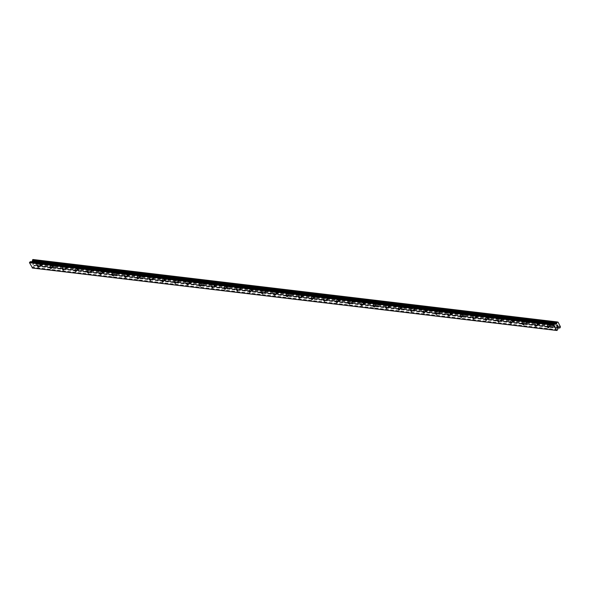 <?xml version="1.0" encoding="UTF-8"?>
<svg xmlns="http://www.w3.org/2000/svg" width="590" height="590" viewBox="0 0 590 590"><rect width="100%" height="100%" fill="white"/><g stroke="black" fill="none" stroke-linecap="round" stroke-linejoin="round"><path stroke-width="0.44" stroke-dasharray="2.95 2.21" d="M39.847 263.538A1.062 0.479 50.9 0 1 40.806 264.298A1.062 0.479 50.9 0 1 40.961 265.235A1.062 0.479 50.9 0 1 40.74 265.286A1.062 0.479 50.9 0 1 39.781 264.534A1.062 0.479 50.9 0 1 39.626 263.59A1.062 0.479 50.9 0 1 39.847 263.538M43.077 264.114A1.681 0.76 -129.1 0 0 43.424 264.032A1.681 0.76 -129.1 0 0 43.173 262.543A1.681 0.76 -129.1 0 0 41.661 261.348A1.681 0.76 -129.1 0 0 41.307 261.429A1.681 0.76 -129.1 0 0 41.558 262.911A1.681 0.76 -129.1 0 0 43.077 264.114A1.681 0.76 -129.1 0 0 43.424 264.025A1.681 0.76 -129.1 0 0 43.173 262.543A1.681 0.76 -129.1 0 0 41.661 261.341A1.681 0.76 -129.1 0 0 41.307 261.422A1.681 0.76 -129.1 0 0 41.566 262.911A1.681 0.76 -129.1 0 0 43.077 264.106M52.281 265.021A1.062 0.479 50.9 0 1 53.24 265.78A1.062 0.479 50.9 0 1 53.395 266.717A1.062 0.479 50.9 0 1 53.174 266.769A1.062 0.479 50.9 0 1 52.215 266.009A1.062 0.479 50.9 0 1 52.06 265.072A1.062 0.479 50.9 0 1 52.281 265.021M55.512 265.589A1.681 0.76 -129.1 0 0 55.858 265.515A1.681 0.76 -129.1 0 0 55.608 264.025A1.681 0.76 -129.1 0 0 54.096 262.823A1.681 0.76 -129.1 0 0 53.742 262.904A1.681 0.76 -129.1 0 0 53.992 264.394A1.681 0.76 -129.1 0 0 55.512 265.589A1.681 0.76 -129.1 0 0 55.858 265.507A1.681 0.76 -129.1 0 0 55.608 264.018A1.681 0.76 -129.1 0 0 54.096 262.823A1.681 0.76 -129.1 0 0 53.742 262.904A1.681 0.76 -129.1 0 0 53.992 264.394A1.681 0.76 -129.1 0 0 55.512 265.589M64.716 266.503A1.062 0.479 50.9 0 1 65.674 267.255A1.062 0.479 50.9 0 1 65.829 268.199A1.062 0.479 50.9 0 1 65.608 268.251A1.062 0.479 50.9 0 1 64.649 267.491A1.062 0.479 50.9 0 1 64.494 266.555A1.062 0.479 50.9 0 1 64.716 266.503M67.946 267.071A1.681 0.76 -129.1 0 0 68.293 266.99A1.681 0.76 -129.1 0 0 68.042 265.5A1.681 0.76 -129.1 0 0 66.53 264.305A1.681 0.76 -129.1 0 0 66.176 264.386A1.681 0.76 -129.1 0 0 66.427 265.876A1.681 0.76 -129.1 0 0 67.946 267.071A1.681 0.76 -129.1 0 0 68.293 266.99A1.681 0.76 -129.1 0 0 68.042 265.5A1.681 0.76 -129.1 0 0 66.53 264.305A1.681 0.76 -129.1 0 0 66.176 264.386A1.681 0.76 -129.1 0 0 66.427 265.876A1.681 0.76 -129.1 0 0 67.946 267.071M77.15 267.985A1.062 0.479 50.9 0 1 78.101 268.738A1.062 0.479 50.9 0 1 78.264 269.682A1.062 0.479 50.9 0 1 78.042 269.733A1.062 0.479 50.9 0 1 77.084 268.974A1.062 0.479 50.9 0 1 76.929 268.037A1.062 0.479 50.9 0 1 77.15 267.985M80.38 268.553A1.681 0.76 -129.1 0 0 80.727 268.472A1.681 0.76 -129.1 0 0 80.476 266.982A1.681 0.76 -129.1 0 0 78.964 265.788A1.681 0.76 -129.1 0 0 78.61 265.869A1.681 0.76 -129.1 0 0 78.861 267.358A1.681 0.76 -129.1 0 0 80.38 268.553A1.681 0.76 -129.1 0 0 80.727 268.472A1.681 0.76 -129.1 0 0 80.476 266.982A1.681 0.76 -129.1 0 0 78.964 265.788A1.681 0.76 -129.1 0 0 78.61 265.869A1.681 0.76 -129.1 0 0 78.861 267.351A1.681 0.76 -129.1 0 0 80.38 268.553M89.584 269.46A1.062 0.479 50.9 0 1 90.536 270.22A1.062 0.479 50.9 0 1 90.698 271.157A1.062 0.479 50.9 0 1 90.477 271.208A1.062 0.479 50.9 0 1 89.518 270.456A1.062 0.479 50.9 0 1 89.363 269.512A1.062 0.479 50.9 0 1 89.584 269.46M92.814 270.036A1.681 0.76 -129.1 0 0 93.161 269.955A1.681 0.76 -129.1 0 0 92.91 268.465A1.681 0.76 -129.1 0 0 91.398 267.27A1.681 0.76 -129.1 0 0 91.044 267.351A1.681 0.76 -129.1 0 0 91.295 268.841A1.681 0.76 -129.1 0 0 92.814 270.036A1.681 0.76 -129.1 0 0 93.161 269.955A1.681 0.76 -129.1 0 0 92.91 268.465A1.681 0.76 -129.1 0 0 91.398 267.263A1.681 0.76 -129.1 0 0 91.044 267.344A1.681 0.76 -129.1 0 0 91.295 268.834A1.681 0.76 -129.1 0 0 92.814 270.036M102.018 270.943A1.062 0.479 50.9 0 1 102.97 271.702A1.062 0.479 50.9 0 1 103.132 272.639A1.062 0.479 50.9 0 1 102.911 272.691A1.062 0.479 50.9 0 1 101.952 271.938A1.062 0.479 50.9 0 1 101.797 270.994A1.062 0.479 50.9 0 1 102.018 270.943M105.249 271.518A1.681 0.76 -129.1 0 0 105.595 271.437A1.681 0.76 -129.1 0 0 105.345 269.947A1.681 0.76 -129.1 0 0 103.833 268.752A1.681 0.76 -129.1 0 0 103.479 268.826A1.681 0.76 -129.1 0 0 103.729 270.316A1.681 0.76 -129.1 0 0 105.249 271.518A1.681 0.76 -129.1 0 0 105.595 271.43A1.681 0.76 -129.1 0 0 105.345 269.947A1.681 0.76 -129.1 0 0 103.833 268.745A1.681 0.76 -129.1 0 0 103.479 268.826A1.681 0.76 -129.1 0 0 103.729 270.316A1.681 0.76 -129.1 0 0 105.249 271.511M114.453 272.425A1.062 0.479 50.9 0 1 115.404 273.177A1.062 0.479 50.9 0 1 115.566 274.121A1.062 0.479 50.9 0 1 115.345 274.173A1.062 0.479 50.9 0 1 114.386 273.413A1.062 0.479 50.9 0 1 114.231 272.477A1.062 0.479 50.9 0 1 114.453 272.425M117.683 272.993A1.681 0.76 -129.1 0 0 118.029 272.912A1.681 0.76 -129.1 0 0 117.779 271.43A1.681 0.76 -129.1 0 0 116.267 270.227A1.681 0.76 -129.1 0 0 115.913 270.308A1.681 0.76 -129.1 0 0 116.164 271.798A1.681 0.76 -129.1 0 0 117.683 272.993A1.681 0.76 -129.1 0 0 118.029 272.912A1.681 0.76 -129.1 0 0 117.779 271.422A1.681 0.76 -129.1 0 0 116.267 270.227A1.681 0.76 -129.1 0 0 115.913 270.308A1.681 0.76 -129.1 0 0 116.164 271.798A1.681 0.76 -129.1 0 0 117.683 272.993M126.887 273.908A1.062 0.479 50.9 0 1 127.838 274.66A1.062 0.479 50.9 0 1 128.001 275.604A1.062 0.479 50.9 0 1 127.779 275.655A1.062 0.479 50.9 0 1 126.821 274.896A1.062 0.479 50.9 0 1 126.666 273.959A1.062 0.479 50.9 0 1 126.887 273.908M130.11 274.475A1.681 0.76 -129.1 0 0 130.464 274.394A1.681 0.76 -129.1 0 0 130.213 272.905A1.681 0.76 -129.1 0 0 128.701 271.71A1.681 0.76 -129.1 0 0 128.347 271.791A1.681 0.76 -129.1 0 0 128.598 273.281A1.681 0.76 -129.1 0 0 130.11 274.475M130.117 274.475A1.681 0.76 -129.1 0 0 130.464 274.394A1.681 0.76 -129.1 0 0 130.213 272.905A1.681 0.76 -129.1 0 0 128.701 271.71A1.681 0.76 -129.1 0 0 128.347 271.791A1.681 0.76 -129.1 0 0 128.598 273.281A1.681 0.76 -129.1 0 0 130.117 274.475M139.321 275.39A1.062 0.479 50.9 0 1 140.273 276.142A1.062 0.479 50.9 0 1 140.435 277.079A1.062 0.479 50.9 0 1 140.214 277.13A1.062 0.479 50.9 0 1 139.255 276.378A1.062 0.479 50.9 0 1 139.1 275.434A1.062 0.479 50.9 0 1 139.321 275.39M142.544 275.958A1.681 0.76 -129.1 0 0 142.898 275.877A1.681 0.76 -129.1 0 0 142.647 274.387A1.681 0.76 -129.1 0 0 141.135 273.192A1.681 0.76 -129.1 0 0 140.781 273.273A1.681 0.76 -129.1 0 0 141.032 274.763A1.681 0.76 -129.1 0 0 142.544 275.958A1.681 0.76 -129.1 0 0 142.898 275.877A1.681 0.76 -129.1 0 0 142.647 274.387A1.681 0.76 -129.1 0 0 141.135 273.192A1.681 0.76 -129.1 0 0 140.781 273.273A1.681 0.76 -129.1 0 0 141.032 274.756A1.681 0.76 -129.1 0 0 142.551 275.958M151.755 276.865A1.062 0.479 50.9 0 1 152.707 277.625A1.062 0.479 50.9 0 1 152.869 278.561A1.062 0.479 50.9 0 1 152.648 278.613A1.062 0.479 50.9 0 1 151.689 277.861A1.062 0.479 50.9 0 1 151.534 276.917A1.062 0.479 50.9 0 1 151.755 276.865M154.978 277.44A1.681 0.76 -129.1 0 0 155.332 277.359A1.681 0.76 -129.1 0 0 155.082 275.869A1.681 0.76 -129.1 0 0 153.57 274.675A1.681 0.76 -129.1 0 0 153.216 274.756A1.681 0.76 -129.1 0 0 153.466 276.238A1.681 0.76 -129.1 0 0 154.978 277.44A1.681 0.76 -129.1 0 0 155.332 277.352A1.681 0.76 -129.1 0 0 155.082 275.869A1.681 0.76 -129.1 0 0 153.57 274.667A1.681 0.76 -129.1 0 0 153.216 274.748A1.681 0.76 -129.1 0 0 153.466 276.238A1.681 0.76 -129.1 0 0 154.986 277.433M164.19 278.347A1.062 0.479 50.9 0 1 165.141 279.107A1.062 0.479 50.9 0 1 165.303 280.044A1.062 0.479 50.9 0 1 165.082 280.095A1.062 0.479 50.9 0 1 164.123 279.336A1.062 0.479 50.9 0 1 163.968 278.399A1.062 0.479 50.9 0 1 164.19 278.347M167.413 278.915A1.681 0.76 -129.1 0 0 167.767 278.841A1.681 0.76 -129.1 0 0 167.516 277.352A1.681 0.76 -129.1 0 0 166.004 276.149A1.681 0.76 -129.1 0 0 165.65 276.231A1.681 0.76 -129.1 0 0 165.901 277.72A1.681 0.76 -129.1 0 0 167.413 278.915A1.681 0.76 -129.1 0 0 167.767 278.834A1.681 0.76 -129.1 0 0 167.516 277.344A1.681 0.76 -129.1 0 0 166.004 276.149A1.681 0.76 -129.1 0 0 165.65 276.231A1.681 0.76 -129.1 0 0 165.901 277.72A1.681 0.76 -129.1 0 0 167.42 278.915M176.624 279.83A1.062 0.479 50.9 0 1 177.575 280.582A1.062 0.479 50.9 0 1 177.738 281.526A1.062 0.479 50.9 0 1 177.516 281.578A1.062 0.479 50.9 0 1 176.558 280.818A1.062 0.479 50.9 0 1 176.403 279.881A1.062 0.479 50.9 0 1 176.624 279.83M179.847 280.398A1.681 0.76 -129.1 0 0 180.201 280.316A1.681 0.76 -129.1 0 0 179.95 278.827A1.681 0.76 -129.1 0 0 178.438 277.632A1.681 0.76 -129.1 0 0 178.084 277.713A1.681 0.76 -129.1 0 0 178.335 279.203A1.681 0.76 -129.1 0 0 179.847 280.398A1.681 0.76 -129.1 0 0 180.201 280.316A1.681 0.76 -129.1 0 0 179.95 278.827A1.681 0.76 -129.1 0 0 178.438 277.632A1.681 0.76 -129.1 0 0 178.084 277.713A1.681 0.76 -129.1 0 0 178.335 279.203A1.681 0.76 -129.1 0 0 179.854 280.398M189.058 281.312A1.062 0.479 50.9 0 1 190.01 282.064A1.062 0.479 50.9 0 1 190.172 283.008A1.062 0.479 50.9 0 1 189.951 283.06A1.062 0.479 50.9 0 1 188.992 282.3A1.062 0.479 50.9 0 1 188.837 281.364A1.062 0.479 50.9 0 1 189.058 281.312M192.281 281.88A1.681 0.76 -129.1 0 0 192.635 281.799A1.681 0.76 -129.1 0 0 192.384 280.309A1.681 0.76 -129.1 0 0 190.865 279.114A1.681 0.76 -129.1 0 0 190.518 279.195A1.681 0.76 -129.1 0 0 190.769 280.685A1.681 0.76 -129.1 0 0 192.281 281.88M192.288 281.88A1.681 0.76 -129.1 0 0 192.635 281.799A1.681 0.76 -129.1 0 0 192.384 280.309A1.681 0.76 -129.1 0 0 190.872 279.114A1.681 0.76 -129.1 0 0 190.518 279.195A1.681 0.76 -129.1 0 0 190.769 280.678A1.681 0.76 -129.1 0 0 192.288 281.88M201.492 282.787A1.062 0.479 50.9 0 1 202.444 283.547A1.062 0.479 50.9 0 1 202.606 284.483A1.062 0.479 50.9 0 1 202.385 284.535A1.062 0.479 50.9 0 1 201.426 283.783A1.062 0.479 50.9 0 1 201.271 282.839A1.062 0.479 50.9 0 1 201.492 282.787M204.715 283.362A1.681 0.76 -129.1 0 0 205.069 283.281A1.681 0.76 -129.1 0 0 204.819 281.791A1.681 0.76 -129.1 0 0 203.299 280.597A1.681 0.76 -129.1 0 0 202.953 280.678A1.681 0.76 -129.1 0 0 203.203 282.168A1.681 0.76 -129.1 0 0 204.715 283.362A1.681 0.76 -129.1 0 0 205.069 283.281A1.681 0.76 -129.1 0 0 204.819 281.791A1.681 0.76 -129.1 0 0 203.307 280.589A1.681 0.76 -129.1 0 0 202.953 280.67A1.681 0.76 -129.1 0 0 203.203 282.16A1.681 0.76 -129.1 0 0 204.723 283.362M213.927 284.269A1.062 0.479 50.9 0 1 214.878 285.029A1.062 0.479 50.9 0 1 215.04 285.966A1.062 0.479 50.9 0 1 214.819 286.017A1.062 0.479 50.9 0 1 213.86 285.265A1.062 0.479 50.9 0 1 213.705 284.321A1.062 0.479 50.9 0 1 213.927 284.269M217.15 284.845A1.681 0.76 -129.1 0 0 217.504 284.764A1.681 0.76 -129.1 0 0 217.253 283.274A1.681 0.76 -129.1 0 0 215.733 282.079A1.681 0.76 -129.1 0 0 215.387 282.153A1.681 0.76 -129.1 0 0 215.638 283.643A1.681 0.76 -129.1 0 0 217.15 284.845M217.157 284.837A1.681 0.76 -129.1 0 0 217.504 284.756A1.681 0.76 -129.1 0 0 217.253 283.274A1.681 0.76 -129.1 0 0 215.741 282.072A1.681 0.76 -129.1 0 0 215.387 282.153A1.681 0.76 -129.1 0 0 215.638 283.643A1.681 0.76 -129.1 0 0 217.157 284.837M226.361 285.752A1.062 0.479 50.9 0 1 227.312 286.504A1.062 0.479 50.9 0 1 227.475 287.448A1.062 0.479 50.9 0 1 227.253 287.5A1.062 0.479 50.9 0 1 226.294 286.74A1.062 0.479 50.9 0 1 226.14 285.803A1.062 0.479 50.9 0 1 226.361 285.752M229.584 286.32A1.681 0.76 -129.1 0 0 229.938 286.239A1.681 0.76 -129.1 0 0 229.687 284.756A1.681 0.76 -129.1 0 0 228.168 283.554A1.681 0.76 -129.1 0 0 227.821 283.635A1.681 0.76 -129.1 0 0 228.072 285.125A1.681 0.76 -129.1 0 0 229.584 286.32A1.681 0.76 -129.1 0 0 229.938 286.239A1.681 0.76 -129.1 0 0 229.687 284.749A1.681 0.76 -129.1 0 0 228.175 283.554A1.681 0.76 -129.1 0 0 227.821 283.635A1.681 0.76 -129.1 0 0 228.072 285.125A1.681 0.76 -129.1 0 0 229.591 286.32M238.795 287.234A1.062 0.479 50.9 0 1 239.746 287.986A1.062 0.479 50.9 0 1 239.909 288.93A1.062 0.479 50.9 0 1 239.688 288.982A1.062 0.479 50.9 0 1 238.729 288.222A1.062 0.479 50.9 0 1 238.574 287.286A1.062 0.479 50.9 0 1 238.795 287.234M242.018 287.802A1.681 0.76 -129.1 0 0 242.372 287.721A1.681 0.76 -129.1 0 0 242.121 286.231A1.681 0.76 -129.1 0 0 240.602 285.036A1.681 0.76 -129.1 0 0 240.255 285.118A1.681 0.76 -129.1 0 0 240.506 286.607A1.681 0.76 -129.1 0 0 242.018 287.802A1.681 0.76 -129.1 0 0 242.372 287.721A1.681 0.76 -129.1 0 0 242.121 286.231A1.681 0.76 -129.1 0 0 240.609 285.036A1.681 0.76 -129.1 0 0 240.255 285.118A1.681 0.76 -129.1 0 0 240.506 286.607A1.681 0.76 -129.1 0 0 242.025 287.802M251.229 288.717A1.062 0.479 50.9 0 1 252.181 289.469A1.062 0.479 50.9 0 1 252.343 290.405A1.062 0.479 50.9 0 1 252.122 290.457A1.062 0.479 50.9 0 1 251.163 289.705A1.062 0.479 50.9 0 1 251.008 288.761A1.062 0.479 50.9 0 1 251.229 288.717M254.452 289.284A1.681 0.76 -129.1 0 0 254.806 289.203A1.681 0.76 -129.1 0 0 254.556 287.714A1.681 0.76 -129.1 0 0 253.036 286.519A1.681 0.76 -129.1 0 0 252.69 286.6A1.681 0.76 -129.1 0 0 252.94 288.09A1.681 0.76 -129.1 0 0 254.452 289.284M254.46 289.284A1.681 0.76 -129.1 0 0 254.806 289.203A1.681 0.76 -129.1 0 0 254.556 287.714A1.681 0.76 -129.1 0 0 253.044 286.519A1.681 0.76 -129.1 0 0 252.69 286.6A1.681 0.76 -129.1 0 0 252.94 288.082A1.681 0.76 -129.1 0 0 254.46 289.284M263.664 290.192A1.062 0.479 50.9 0 1 264.615 290.951A1.062 0.479 50.9 0 1 264.777 291.888A1.062 0.479 50.9 0 1 264.556 291.939A1.062 0.479 50.9 0 1 263.597 291.187A1.062 0.479 50.9 0 1 263.442 290.243A1.062 0.479 50.9 0 1 263.664 290.192M266.887 290.767A1.681 0.76 -129.1 0 0 267.241 290.686A1.681 0.76 -129.1 0 0 266.99 289.196A1.681 0.76 -129.1 0 0 265.471 288.001A1.681 0.76 -129.1 0 0 265.124 288.082A1.681 0.76 -129.1 0 0 265.375 289.565A1.681 0.76 -129.1 0 0 266.887 290.767A1.681 0.76 -129.1 0 0 267.241 290.678A1.681 0.76 -129.1 0 0 266.99 289.196A1.681 0.76 -129.1 0 0 265.478 287.994A1.681 0.76 -129.1 0 0 265.124 288.075A1.681 0.76 -129.1 0 0 265.375 289.565A1.681 0.76 -129.1 0 0 266.894 290.759M276.098 291.674A1.062 0.479 50.9 0 1 277.049 292.433A1.062 0.479 50.9 0 1 277.212 293.37A1.062 0.479 50.9 0 1 276.99 293.422A1.062 0.479 50.9 0 1 276.031 292.662A1.062 0.479 50.9 0 1 275.877 291.726A1.062 0.479 50.9 0 1 276.098 291.674M279.321 292.242A1.681 0.76 -129.1 0 0 279.675 292.168A1.681 0.76 -129.1 0 0 279.424 290.678A1.681 0.76 -129.1 0 0 277.905 289.476A1.681 0.76 -129.1 0 0 277.558 289.557A1.681 0.76 -129.1 0 0 277.809 291.047A1.681 0.76 -129.1 0 0 279.321 292.242A1.681 0.76 -129.1 0 0 279.675 292.161A1.681 0.76 -129.1 0 0 279.424 290.671A1.681 0.76 -129.1 0 0 277.912 289.476A1.681 0.76 -129.1 0 0 277.558 289.557A1.681 0.76 -129.1 0 0 277.809 291.047A1.681 0.76 -129.1 0 0 279.328 292.242M288.532 293.156A1.062 0.479 50.9 0 1 289.483 293.909A1.062 0.479 50.9 0 1 289.646 294.853A1.062 0.479 50.9 0 1 289.425 294.904A1.062 0.479 50.9 0 1 288.466 294.144A1.062 0.479 50.9 0 1 288.311 293.208A1.062 0.479 50.9 0 1 288.532 293.156M291.755 293.724A1.681 0.76 -129.1 0 0 292.109 293.643A1.681 0.76 -129.1 0 0 291.858 292.153A1.681 0.76 -129.1 0 0 290.339 290.959A1.681 0.76 -129.1 0 0 289.992 291.04A1.681 0.76 -129.1 0 0 290.243 292.529A1.681 0.76 -129.1 0 0 291.755 293.724A1.681 0.76 -129.1 0 0 292.109 293.643A1.681 0.76 -129.1 0 0 291.858 292.153A1.681 0.76 -129.1 0 0 290.346 290.959A1.681 0.76 -129.1 0 0 289.992 291.04A1.681 0.76 -129.1 0 0 290.243 292.529A1.681 0.76 -129.1 0 0 291.762 293.724M300.966 294.639A1.062 0.479 50.9 0 1 301.918 295.391A1.062 0.479 50.9 0 1 302.08 296.335A1.062 0.479 50.9 0 1 301.859 296.387A1.062 0.479 50.9 0 1 300.9 295.627A1.062 0.479 50.9 0 1 300.738 294.69A1.062 0.479 50.9 0 1 300.966 294.639M304.189 295.207A1.681 0.76 -129.1 0 0 304.543 295.125A1.681 0.76 -129.1 0 0 304.293 293.636A1.681 0.76 -129.1 0 0 302.773 292.441A1.681 0.76 -129.1 0 0 302.427 292.522A1.681 0.76 -129.1 0 0 302.677 294.012A1.681 0.76 -129.1 0 0 304.189 295.207A1.681 0.76 -129.1 0 0 304.543 295.125A1.681 0.76 -129.1 0 0 304.293 293.636A1.681 0.76 -129.1 0 0 302.781 292.441A1.681 0.76 -129.1 0 0 302.427 292.522A1.681 0.76 -129.1 0 0 302.677 294.004A1.681 0.76 -129.1 0 0 304.197 295.207M313.401 296.114A1.062 0.479 50.9 0 1 314.352 296.873A1.062 0.479 50.9 0 1 314.514 297.81A1.062 0.479 50.9 0 1 314.293 297.862A1.062 0.479 50.9 0 1 313.334 297.109A1.062 0.479 50.9 0 1 313.172 296.165A1.062 0.479 50.9 0 1 313.401 296.114M316.624 296.689A1.681 0.76 -129.1 0 0 316.978 296.608A1.681 0.76 -129.1 0 0 316.727 295.118A1.681 0.76 -129.1 0 0 315.207 293.923A1.681 0.76 -129.1 0 0 314.861 294.004A1.681 0.76 -129.1 0 0 315.112 295.494A1.681 0.76 -129.1 0 0 316.624 296.689M316.631 296.689A1.681 0.76 -129.1 0 0 316.978 296.608A1.681 0.76 -129.1 0 0 316.727 295.118A1.681 0.76 -129.1 0 0 315.215 293.916A1.681 0.76 -129.1 0 0 314.861 293.997A1.681 0.76 -129.1 0 0 315.112 295.487A1.681 0.76 -129.1 0 0 316.631 296.689M325.835 297.596A1.062 0.479 50.9 0 1 326.786 298.356A1.062 0.479 50.9 0 1 326.949 299.292A1.062 0.479 50.9 0 1 326.727 299.344A1.062 0.479 50.9 0 1 325.769 298.592A1.062 0.479 50.9 0 1 325.606 297.648A1.062 0.479 50.9 0 1 325.835 297.596M329.058 298.171A1.681 0.76 -129.1 0 0 329.412 298.09A1.681 0.76 -129.1 0 0 329.161 296.6A1.681 0.76 -129.1 0 0 327.642 295.406A1.681 0.76 -129.1 0 0 327.295 295.479A1.681 0.76 -129.1 0 0 327.546 296.969A1.681 0.76 -129.1 0 0 329.058 298.171A1.681 0.76 -129.1 0 0 329.412 298.083A1.681 0.76 -129.1 0 0 329.161 296.6A1.681 0.76 -129.1 0 0 327.649 295.398A1.681 0.76 -129.1 0 0 327.295 295.479A1.681 0.76 -129.1 0 0 327.546 296.969A1.681 0.76 -129.1 0 0 329.065 298.164M338.262 299.078A1.062 0.479 50.9 0 1 339.221 299.831A1.062 0.479 50.9 0 1 339.383 300.775A1.062 0.479 50.9 0 1 339.161 300.826A1.062 0.479 50.9 0 1 338.203 300.067A1.062 0.479 50.9 0 1 338.041 299.13A1.062 0.479 50.9 0 1 338.262 299.078M341.492 299.646A1.681 0.76 -129.1 0 0 341.846 299.565A1.681 0.76 -129.1 0 0 341.595 298.083A1.681 0.76 -129.1 0 0 340.076 296.881A1.681 0.76 -129.1 0 0 339.729 296.962A1.681 0.76 -129.1 0 0 339.98 298.452A1.681 0.76 -129.1 0 0 341.492 299.646A1.681 0.76 -129.1 0 0 341.846 299.565A1.681 0.76 -129.1 0 0 341.595 298.075A1.681 0.76 -129.1 0 0 340.083 296.881A1.681 0.76 -129.1 0 0 339.729 296.962A1.681 0.76 -129.1 0 0 339.98 298.452A1.681 0.76 -129.1 0 0 341.499 299.646M350.696 300.561A1.062 0.479 50.9 0 1 351.655 301.313A1.062 0.479 50.9 0 1 351.817 302.257A1.062 0.479 50.9 0 1 351.596 302.309A1.062 0.479 50.9 0 1 350.637 301.549A1.062 0.479 50.9 0 1 350.475 300.612A1.062 0.479 50.9 0 1 350.696 300.561M353.926 301.129A1.681 0.76 -129.1 0 0 354.28 301.048A1.681 0.76 -129.1 0 0 354.03 299.558A1.681 0.76 -129.1 0 0 352.51 298.363A1.681 0.76 -129.1 0 0 352.164 298.444A1.681 0.76 -129.1 0 0 352.414 299.934A1.681 0.76 -129.1 0 0 353.926 301.129A1.681 0.76 -129.1 0 0 354.28 301.048A1.681 0.76 -129.1 0 0 354.03 299.558A1.681 0.76 -129.1 0 0 352.518 298.363A1.681 0.76 -129.1 0 0 352.164 298.444A1.681 0.76 -129.1 0 0 352.414 299.934A1.681 0.76 -129.1 0 0 353.934 301.129M363.13 302.043A1.062 0.479 50.9 0 1 364.089 302.795A1.062 0.479 50.9 0 1 364.251 303.732A1.062 0.479 50.9 0 1 364.03 303.784A1.062 0.479 50.9 0 1 363.071 303.031A1.062 0.479 50.9 0 1 362.909 302.087A1.062 0.479 50.9 0 1 363.13 302.043M366.361 302.611A1.681 0.76 -129.1 0 0 366.715 302.53A1.681 0.76 -129.1 0 0 366.464 301.04A1.681 0.76 -129.1 0 0 364.945 299.845A1.681 0.76 -129.1 0 0 364.598 299.927A1.681 0.76 -129.1 0 0 364.849 301.416A1.681 0.76 -129.1 0 0 366.361 302.611A1.681 0.76 -129.1 0 0 366.715 302.53A1.681 0.76 -129.1 0 0 366.464 301.04A1.681 0.76 -129.1 0 0 364.952 299.845A1.681 0.76 -129.1 0 0 364.598 299.927A1.681 0.76 -129.1 0 0 364.849 301.409A1.681 0.76 -129.1 0 0 366.368 302.611M375.565 303.518A1.062 0.479 50.9 0 1 376.523 304.278A1.062 0.479 50.9 0 1 376.685 305.214A1.062 0.479 50.9 0 1 376.464 305.266A1.062 0.479 50.9 0 1 375.506 304.514A1.062 0.479 50.9 0 1 375.343 303.57A1.062 0.479 50.9 0 1 375.565 303.518M378.795 304.093A1.681 0.76 -129.1 0 0 379.149 304.012A1.681 0.76 -129.1 0 0 378.898 302.523A1.681 0.76 -129.1 0 0 377.379 301.328A1.681 0.76 -129.1 0 0 377.032 301.409A1.681 0.76 -129.1 0 0 377.283 302.891A1.681 0.76 -129.1 0 0 378.795 304.093M378.802 304.086A1.681 0.76 -129.1 0 0 379.149 304.005A1.681 0.76 -129.1 0 0 378.898 302.523A1.681 0.76 -129.1 0 0 377.386 301.32A1.681 0.76 -129.1 0 0 377.032 301.401A1.681 0.76 -129.1 0 0 377.283 302.891A1.681 0.76 -129.1 0 0 378.802 304.086M387.999 305.001A1.062 0.479 50.9 0 1 388.957 305.76A1.062 0.479 50.9 0 1 389.12 306.697A1.062 0.479 50.9 0 1 388.899 306.748A1.062 0.479 50.9 0 1 387.94 305.989A1.062 0.479 50.9 0 1 387.777 305.052A1.062 0.479 50.9 0 1 387.999 305.001M391.229 305.568A1.681 0.76 -129.1 0 0 391.583 305.495A1.681 0.76 -129.1 0 0 391.332 304.005A1.681 0.76 -129.1 0 0 389.813 302.803A1.681 0.76 -129.1 0 0 389.466 302.884A1.681 0.76 -129.1 0 0 389.717 304.374A1.681 0.76 -129.1 0 0 391.229 305.568A1.681 0.76 -129.1 0 0 391.583 305.487A1.681 0.76 -129.1 0 0 391.332 303.998A1.681 0.76 -129.1 0 0 389.82 302.803A1.681 0.76 -129.1 0 0 389.466 302.884A1.681 0.76 -129.1 0 0 389.717 304.374A1.681 0.76 -129.1 0 0 391.236 305.568M400.433 306.483A1.062 0.479 50.9 0 1 401.392 307.235A1.062 0.479 50.9 0 1 401.554 308.179A1.062 0.479 50.9 0 1 401.333 308.231A1.062 0.479 50.9 0 1 400.374 307.471A1.062 0.479 50.9 0 1 400.212 306.534A1.062 0.479 50.9 0 1 400.433 306.483M403.663 307.051A1.681 0.76 -129.1 0 0 404.017 306.97A1.681 0.76 -129.1 0 0 403.767 305.48A1.681 0.76 -129.1 0 0 402.247 304.285A1.681 0.76 -129.1 0 0 401.901 304.366A1.681 0.76 -129.1 0 0 402.151 305.856A1.681 0.76 -129.1 0 0 403.663 307.051A1.681 0.76 -129.1 0 0 404.017 306.97A1.681 0.76 -129.1 0 0 403.767 305.48A1.681 0.76 -129.1 0 0 402.255 304.285A1.681 0.76 -129.1 0 0 401.901 304.366A1.681 0.76 -129.1 0 0 402.151 305.856A1.681 0.76 -129.1 0 0 403.671 307.051M412.867 307.965A1.062 0.479 50.9 0 1 413.826 308.718A1.062 0.479 50.9 0 1 413.988 309.661A1.062 0.479 50.9 0 1 413.767 309.713A1.062 0.479 50.9 0 1 412.808 308.954A1.062 0.479 50.9 0 1 412.646 308.017A1.062 0.479 50.9 0 1 412.867 307.965M416.098 308.533A1.681 0.76 -129.1 0 0 416.452 308.452A1.681 0.76 -129.1 0 0 416.201 306.962A1.681 0.76 -129.1 0 0 414.682 305.768A1.681 0.76 -129.1 0 0 414.335 305.849A1.681 0.76 -129.1 0 0 414.586 307.338A1.681 0.76 -129.1 0 0 416.098 308.533A1.681 0.76 -129.1 0 0 416.452 308.452A1.681 0.76 -129.1 0 0 416.201 306.962A1.681 0.76 -129.1 0 0 414.689 305.768A1.681 0.76 -129.1 0 0 414.335 305.849A1.681 0.76 -129.1 0 0 414.586 307.331A1.681 0.76 -129.1 0 0 416.105 308.533M425.301 309.44A1.062 0.479 50.9 0 1 426.26 310.2A1.062 0.479 50.9 0 1 426.423 311.137A1.062 0.479 50.9 0 1 426.201 311.188A1.062 0.479 50.9 0 1 425.243 310.436A1.062 0.479 50.9 0 1 425.08 309.492A1.062 0.479 50.9 0 1 425.301 309.44M428.532 310.016A1.681 0.76 -129.1 0 0 428.886 309.934A1.681 0.76 -129.1 0 0 428.635 308.445A1.681 0.76 -129.1 0 0 427.116 307.25A1.681 0.76 -129.1 0 0 426.769 307.331A1.681 0.76 -129.1 0 0 427.02 308.821A1.681 0.76 -129.1 0 0 428.532 310.016A1.681 0.76 -129.1 0 0 428.886 309.934A1.681 0.76 -129.1 0 0 428.635 308.445A1.681 0.76 -129.1 0 0 427.123 307.243A1.681 0.76 -129.1 0 0 426.769 307.324A1.681 0.76 -129.1 0 0 427.02 308.813A1.681 0.76 -129.1 0 0 428.539 310.016M437.736 310.923A1.062 0.479 50.9 0 1 438.695 311.682A1.062 0.479 50.9 0 1 438.857 312.619A1.062 0.479 50.9 0 1 438.636 312.671A1.062 0.479 50.9 0 1 437.677 311.918A1.062 0.479 50.9 0 1 437.515 310.974A1.062 0.479 50.9 0 1 437.736 310.923M440.966 311.498A1.681 0.76 -129.1 0 0 441.32 311.417A1.681 0.76 -129.1 0 0 441.069 309.927A1.681 0.76 -129.1 0 0 439.55 308.732A1.681 0.76 -129.1 0 0 439.203 308.806A1.681 0.76 -129.1 0 0 439.454 310.296A1.681 0.76 -129.1 0 0 440.966 311.498M440.973 311.491A1.681 0.76 -129.1 0 0 441.32 311.409A1.681 0.76 -129.1 0 0 441.069 309.927A1.681 0.76 -129.1 0 0 439.557 308.725A1.681 0.76 -129.1 0 0 439.203 308.806A1.681 0.76 -129.1 0 0 439.454 310.296A1.681 0.76 -129.1 0 0 440.973 311.491M450.17 312.405A1.062 0.479 50.9 0 1 451.129 313.157A1.062 0.479 50.9 0 1 451.291 314.101A1.062 0.479 50.9 0 1 451.07 314.153A1.062 0.479 50.9 0 1 450.111 313.393A1.062 0.479 50.9 0 1 449.949 312.457A1.062 0.479 50.9 0 1 450.17 312.405M453.4 312.973A1.681 0.76 -129.1 0 0 453.754 312.892A1.681 0.76 -129.1 0 0 453.503 311.409A1.681 0.76 -129.1 0 0 451.984 310.207A1.681 0.76 -129.1 0 0 451.638 310.288A1.681 0.76 -129.1 0 0 451.888 311.778A1.681 0.76 -129.1 0 0 453.4 312.973A1.681 0.76 -129.1 0 0 453.754 312.892A1.681 0.76 -129.1 0 0 453.503 311.402A1.681 0.76 -129.1 0 0 451.992 310.207A1.681 0.76 -129.1 0 0 451.638 310.288A1.681 0.76 -129.1 0 0 451.888 311.778A1.681 0.76 -129.1 0 0 453.4 312.973M462.604 313.887A1.062 0.479 50.9 0 1 463.563 314.64A1.062 0.479 50.9 0 1 463.725 315.584A1.062 0.479 50.9 0 1 463.504 315.635A1.062 0.479 50.9 0 1 462.545 314.876A1.062 0.479 50.9 0 1 462.383 313.939A1.062 0.479 50.9 0 1 462.604 313.887M465.834 314.455A1.681 0.76 -129.1 0 0 466.189 314.374A1.681 0.76 -129.1 0 0 465.938 312.884A1.681 0.76 -129.1 0 0 464.419 311.69A1.681 0.76 -129.1 0 0 464.072 311.771A1.681 0.76 -129.1 0 0 464.323 313.261A1.681 0.76 -129.1 0 0 465.834 314.455A1.681 0.76 -129.1 0 0 466.189 314.374A1.681 0.76 -129.1 0 0 465.938 312.884A1.681 0.76 -129.1 0 0 464.426 311.69A1.681 0.76 -129.1 0 0 464.072 311.771A1.681 0.76 -129.1 0 0 464.323 313.261A1.681 0.76 -129.1 0 0 465.834 314.455M475.039 315.37A1.062 0.479 50.9 0 1 475.997 316.122A1.062 0.479 50.9 0 1 476.16 317.059A1.062 0.479 50.9 0 1 475.938 317.11A1.062 0.479 50.9 0 1 474.98 316.358A1.062 0.479 50.9 0 1 474.817 315.414A1.062 0.479 50.9 0 1 475.039 315.37M478.269 315.938A1.681 0.76 -129.1 0 0 478.623 315.856A1.681 0.76 -129.1 0 0 478.372 314.367A1.681 0.76 -129.1 0 0 476.853 313.172A1.681 0.76 -129.1 0 0 476.506 313.253A1.681 0.76 -129.1 0 0 476.757 314.743A1.681 0.76 -129.1 0 0 478.269 315.938A1.681 0.76 -129.1 0 0 478.623 315.856A1.681 0.76 -129.1 0 0 478.372 314.367A1.681 0.76 -129.1 0 0 476.86 313.172A1.681 0.76 -129.1 0 0 476.506 313.253A1.681 0.76 -129.1 0 0 476.757 314.736A1.681 0.76 -129.1 0 0 478.269 315.938M487.473 316.845A1.062 0.479 50.9 0 1 488.432 317.604A1.062 0.479 50.9 0 1 488.594 318.541A1.062 0.479 50.9 0 1 488.373 318.593A1.062 0.479 50.9 0 1 487.414 317.84A1.062 0.479 50.9 0 1 487.251 316.896A1.062 0.479 50.9 0 1 487.473 316.845M490.703 317.42A1.681 0.76 -129.1 0 0 491.057 317.339A1.681 0.76 -129.1 0 0 490.806 315.849A1.681 0.76 -129.1 0 0 489.287 314.654A1.681 0.76 -129.1 0 0 488.94 314.736A1.681 0.76 -129.1 0 0 489.191 316.218A1.681 0.76 -129.1 0 0 490.703 317.42A1.681 0.76 -129.1 0 0 491.057 317.332A1.681 0.76 -129.1 0 0 490.806 315.849A1.681 0.76 -129.1 0 0 489.294 314.647A1.681 0.76 -129.1 0 0 488.94 314.728A1.681 0.76 -129.1 0 0 489.191 316.218A1.681 0.76 -129.1 0 0 490.703 317.413M499.907 318.327A1.062 0.479 50.9 0 1 500.866 319.087A1.062 0.479 50.9 0 1 501.028 320.023A1.062 0.479 50.9 0 1 500.807 320.075A1.062 0.479 50.9 0 1 499.848 319.315A1.062 0.479 50.9 0 1 499.686 318.379A1.062 0.479 50.9 0 1 499.907 318.327M503.137 318.895A1.681 0.76 -129.1 0 0 503.491 318.821A1.681 0.76 -129.1 0 0 503.241 317.332A1.681 0.76 -129.1 0 0 501.721 316.129A1.681 0.76 -129.1 0 0 501.375 316.211A1.681 0.76 -129.1 0 0 501.625 317.7A1.681 0.76 -129.1 0 0 503.137 318.895A1.681 0.76 -129.1 0 0 503.491 318.814A1.681 0.76 -129.1 0 0 503.241 317.324A1.681 0.76 -129.1 0 0 501.729 316.129A1.681 0.76 -129.1 0 0 501.375 316.211A1.681 0.76 -129.1 0 0 501.625 317.7A1.681 0.76 -129.1 0 0 503.137 318.895M512.341 319.81A1.062 0.479 50.9 0 1 513.3 320.562A1.062 0.479 50.9 0 1 513.462 321.506A1.062 0.479 50.9 0 1 513.241 321.557A1.062 0.479 50.9 0 1 512.282 320.798A1.062 0.479 50.9 0 1 512.12 319.861A1.062 0.479 50.9 0 1 512.341 319.81M515.572 320.377A1.681 0.76 -129.1 0 0 515.925 320.296A1.681 0.76 -129.1 0 0 515.675 318.806A1.681 0.76 -129.1 0 0 514.155 317.612A1.681 0.76 -129.1 0 0 513.809 317.693A1.681 0.76 -129.1 0 0 514.06 319.183A1.681 0.76 -129.1 0 0 515.572 320.377A1.681 0.76 -129.1 0 0 515.925 320.296A1.681 0.76 -129.1 0 0 515.675 318.806A1.681 0.76 -129.1 0 0 514.155 317.612A1.681 0.76 -129.1 0 0 513.809 317.693A1.681 0.76 -129.1 0 0 514.06 319.183A1.681 0.76 -129.1 0 0 515.572 320.377M524.775 321.292A1.062 0.479 50.9 0 1 525.734 322.044A1.062 0.479 50.9 0 1 525.897 322.988A1.062 0.479 50.9 0 1 525.675 323.04A1.062 0.479 50.9 0 1 524.716 322.28A1.062 0.479 50.9 0 1 524.554 321.344A1.062 0.479 50.9 0 1 524.775 321.292M528.006 321.86A1.681 0.76 -129.1 0 0 528.36 321.779A1.681 0.76 -129.1 0 0 528.109 320.289A1.681 0.76 -129.1 0 0 526.59 319.094A1.681 0.76 -129.1 0 0 526.243 319.175A1.681 0.76 -129.1 0 0 526.494 320.665A1.681 0.76 -129.1 0 0 528.006 321.86A1.681 0.76 -129.1 0 0 528.36 321.779A1.681 0.76 -129.1 0 0 528.109 320.289A1.681 0.76 -129.1 0 0 526.59 319.094A1.681 0.76 -129.1 0 0 526.243 319.175A1.681 0.76 -129.1 0 0 526.494 320.658A1.681 0.76 -129.1 0 0 528.006 321.86M537.21 322.767A1.062 0.479 50.9 0 1 538.169 323.526A1.062 0.479 50.9 0 1 538.331 324.463A1.062 0.479 50.9 0 1 538.11 324.515A1.062 0.479 50.9 0 1 537.151 323.763A1.062 0.479 50.9 0 1 536.989 322.819A1.062 0.479 50.9 0 1 537.21 322.767M540.44 323.342A1.681 0.76 -129.1 0 0 540.794 323.261A1.681 0.76 -129.1 0 0 540.543 321.771A1.681 0.76 -129.1 0 0 539.024 320.577A1.681 0.76 -129.1 0 0 538.677 320.658A1.681 0.76 -129.1 0 0 538.928 322.147A1.681 0.76 -129.1 0 0 540.44 323.342A1.681 0.76 -129.1 0 0 540.794 323.261A1.681 0.76 -129.1 0 0 540.543 321.771A1.681 0.76 -129.1 0 0 539.024 320.569A1.681 0.76 -129.1 0 0 538.677 320.65A1.681 0.76 -129.1 0 0 538.928 322.14A1.681 0.76 -129.1 0 0 540.44 323.342M549.644 324.249A1.062 0.479 50.9 0 1 550.603 325.009A1.062 0.479 50.9 0 1 550.765 325.945A1.062 0.479 50.9 0 1 550.544 325.997A1.062 0.479 50.9 0 1 549.585 325.245A1.062 0.479 50.9 0 1 549.423 324.301A1.062 0.479 50.9 0 1 549.644 324.249M552.874 324.825A1.681 0.76 -129.1 0 0 553.228 324.743A1.681 0.76 -129.1 0 0 552.977 323.254A1.681 0.76 -129.1 0 0 551.458 322.059A1.681 0.76 -129.1 0 0 551.112 322.133A1.681 0.76 -129.1 0 0 551.362 323.622A1.681 0.76 -129.1 0 0 552.874 324.825A1.681 0.76 -129.1 0 0 553.228 324.736A1.681 0.76 -129.1 0 0 552.977 323.254A1.681 0.76 -129.1 0 0 551.458 322.052A1.681 0.76 -129.1 0 0 551.112 322.133A1.681 0.76 -129.1 0 0 551.362 323.622A1.681 0.76 -129.1 0 0 552.874 324.817M549.386 323.74A1.681 0.76 50.9 0 1 550.898 324.935A1.681 0.76 50.9 0 1 551.149 326.425A1.681 0.76 50.9 0 1 550.802 326.506A1.681 0.76 50.9 0 1 549.283 325.311A1.681 0.76 50.9 0 1 549.032 323.822A1.681 0.76 50.9 0 1 549.386 323.74M551.237 322.236A1.681 0.76 50.9 0 1 552.756 323.431A1.681 0.76 50.9 0 1 553.007 324.92A1.681 0.76 50.9 0 1 552.653 325.002A1.681 0.76 50.9 0 1 551.141 323.807A1.681 0.76 50.9 0 1 550.89 322.317A1.681 0.76 50.9 0 1 551.237 322.236M536.952 322.258A1.681 0.76 50.9 0 1 538.464 323.46A1.681 0.76 50.9 0 1 538.714 324.943A1.681 0.76 50.9 0 1 538.368 325.024A1.681 0.76 50.9 0 1 536.848 323.829A1.681 0.76 50.9 0 1 536.598 322.339A1.681 0.76 50.9 0 1 536.952 322.258M538.803 320.754A1.681 0.76 50.9 0 1 540.322 321.948A1.681 0.76 50.9 0 1 540.573 323.438A1.681 0.76 50.9 0 1 540.219 323.519A1.681 0.76 50.9 0 1 538.707 322.324A1.681 0.76 50.9 0 1 538.456 320.835A1.681 0.76 50.9 0 1 538.803 320.754M524.517 320.783A1.681 0.76 50.9 0 1 526.029 321.978A1.681 0.76 50.9 0 1 526.28 323.468A1.681 0.76 50.9 0 1 525.933 323.549A1.681 0.76 50.9 0 1 524.414 322.346A1.681 0.76 50.9 0 1 524.163 320.864A1.681 0.76 50.9 0 1 524.517 320.783M526.369 319.271A1.681 0.76 50.9 0 1 527.888 320.473A1.681 0.76 50.9 0 1 528.139 321.956A1.681 0.76 50.9 0 1 527.784 322.037A1.681 0.76 50.9 0 1 526.273 320.842A1.681 0.76 50.9 0 1 526.022 319.352A1.681 0.76 50.9 0 1 526.369 319.271M512.083 319.301A1.681 0.76 50.9 0 1 513.595 320.495A1.681 0.76 50.9 0 1 513.846 321.985A1.681 0.76 50.9 0 1 513.499 322.066A1.681 0.76 50.9 0 1 511.98 320.872A1.681 0.76 50.9 0 1 511.729 319.382A1.681 0.76 50.9 0 1 512.083 319.301M513.934 317.789A1.681 0.76 50.9 0 1 515.453 318.991A1.681 0.76 50.9 0 1 515.704 320.481A1.681 0.76 50.9 0 1 515.35 320.554A1.681 0.76 50.9 0 1 513.838 319.36A1.681 0.76 50.9 0 1 513.588 317.87A1.681 0.76 50.9 0 1 513.934 317.789M499.649 317.818A1.681 0.76 50.9 0 1 501.161 319.013A1.681 0.76 50.9 0 1 501.412 320.503A1.681 0.76 50.9 0 1 501.065 320.584A1.681 0.76 50.9 0 1 499.553 319.389A1.681 0.76 50.9 0 1 499.295 317.899A1.681 0.76 50.9 0 1 499.649 317.818M501.5 316.314A1.681 0.76 50.9 0 1 503.019 317.509A1.681 0.76 50.9 0 1 503.27 318.998A1.681 0.76 50.9 0 1 502.916 319.079A1.681 0.76 50.9 0 1 501.404 317.877A1.681 0.76 50.9 0 1 501.153 316.395A1.681 0.76 50.9 0 1 501.5 316.314M487.215 316.336A1.681 0.76 50.9 0 1 488.726 317.538A1.681 0.76 50.9 0 1 488.977 319.02A1.681 0.76 50.9 0 1 488.631 319.102A1.681 0.76 50.9 0 1 487.119 317.907A1.681 0.76 50.9 0 1 486.861 316.417A1.681 0.76 50.9 0 1 487.215 316.336M489.066 314.831A1.681 0.76 50.9 0 1 490.585 316.026A1.681 0.76 50.9 0 1 490.836 317.516A1.681 0.76 50.9 0 1 490.482 317.597A1.681 0.76 50.9 0 1 488.97 316.402A1.681 0.76 50.9 0 1 488.719 314.913A1.681 0.76 50.9 0 1 489.066 314.831M474.78 314.854A1.681 0.76 50.9 0 1 476.292 316.056A1.681 0.76 50.9 0 1 476.543 317.545A1.681 0.76 50.9 0 1 476.196 317.627A1.681 0.76 50.9 0 1 474.685 316.424A1.681 0.76 50.9 0 1 474.426 314.935A1.681 0.76 50.9 0 1 474.78 314.854M476.632 313.349A1.681 0.76 50.9 0 1 478.151 314.544A1.681 0.76 50.9 0 1 478.401 316.034A1.681 0.76 50.9 0 1 478.048 316.115A1.681 0.76 50.9 0 1 476.536 314.92A1.681 0.76 50.9 0 1 476.285 313.43A1.681 0.76 50.9 0 1 476.632 313.349M462.346 313.379A1.681 0.76 50.9 0 1 463.858 314.573A1.681 0.76 50.9 0 1 464.116 316.063A1.681 0.76 50.9 0 1 463.762 316.144A1.681 0.76 50.9 0 1 462.25 314.942A1.681 0.76 50.9 0 1 461.992 313.46A1.681 0.76 50.9 0 1 462.346 313.379M464.197 311.867A1.681 0.76 50.9 0 1 465.717 313.069A1.681 0.76 50.9 0 1 465.967 314.551A1.681 0.76 50.9 0 1 465.613 314.632A1.681 0.76 50.9 0 1 464.101 313.438A1.681 0.76 50.9 0 1 463.851 311.948A1.681 0.76 50.9 0 1 464.197 311.867M449.912 311.896A1.681 0.76 50.9 0 1 451.424 313.091A1.681 0.76 50.9 0 1 451.682 314.581A1.681 0.76 50.9 0 1 451.328 314.662A1.681 0.76 50.9 0 1 449.816 313.467A1.681 0.76 50.9 0 1 449.558 311.977A1.681 0.76 50.9 0 1 449.912 311.896M451.763 310.392A1.681 0.76 50.9 0 1 453.282 311.586A1.681 0.76 50.9 0 1 453.533 313.076A1.681 0.76 50.9 0 1 453.179 313.157A1.681 0.76 50.9 0 1 451.667 311.955A1.681 0.76 50.9 0 1 451.416 310.473A1.681 0.76 50.9 0 1 451.763 310.392M437.478 310.414A1.681 0.76 50.9 0 1 438.99 311.608A1.681 0.76 50.9 0 1 439.248 313.098A1.681 0.76 50.9 0 1 438.894 313.179A1.681 0.76 50.9 0 1 437.382 311.985A1.681 0.76 50.9 0 1 437.124 310.495A1.681 0.76 50.9 0 1 437.478 310.414M439.329 308.909A1.681 0.76 50.9 0 1 440.848 310.104A1.681 0.76 50.9 0 1 441.099 311.594A1.681 0.76 50.9 0 1 440.745 311.675A1.681 0.76 50.9 0 1 439.233 310.48A1.681 0.76 50.9 0 1 438.982 308.99A1.681 0.76 50.9 0 1 439.329 308.909M425.043 308.931A1.681 0.76 50.9 0 1 426.555 310.134A1.681 0.76 50.9 0 1 426.813 311.616A1.681 0.76 50.9 0 1 426.459 311.697A1.681 0.76 50.9 0 1 424.948 310.502A1.681 0.76 50.9 0 1 424.689 309.013A1.681 0.76 50.9 0 1 425.043 308.931M426.895 307.427A1.681 0.76 50.9 0 1 428.414 308.622A1.681 0.76 50.9 0 1 428.665 310.111A1.681 0.76 50.9 0 1 428.311 310.193A1.681 0.76 50.9 0 1 426.799 308.998A1.681 0.76 50.9 0 1 426.548 307.508A1.681 0.76 50.9 0 1 426.895 307.427M412.609 307.456A1.681 0.76 50.9 0 1 414.121 308.651A1.681 0.76 50.9 0 1 414.379 310.141A1.681 0.76 50.9 0 1 414.025 310.222A1.681 0.76 50.9 0 1 412.513 309.02A1.681 0.76 50.9 0 1 412.263 307.538A1.681 0.76 50.9 0 1 412.609 307.456M414.46 305.945A1.681 0.76 50.9 0 1 415.979 307.147A1.681 0.76 50.9 0 1 416.23 308.629A1.681 0.76 50.9 0 1 415.876 308.71A1.681 0.76 50.9 0 1 414.364 307.515A1.681 0.76 50.9 0 1 414.114 306.026A1.681 0.76 50.9 0 1 414.46 305.945M400.175 305.974A1.681 0.76 50.9 0 1 401.687 307.169A1.681 0.76 50.9 0 1 401.945 308.659A1.681 0.76 50.9 0 1 401.591 308.74A1.681 0.76 50.9 0 1 400.079 307.545A1.681 0.76 50.9 0 1 399.828 306.055A1.681 0.76 50.9 0 1 400.175 305.974M402.026 304.462A1.681 0.76 50.9 0 1 403.545 305.664A1.681 0.76 50.9 0 1 403.796 307.154A1.681 0.76 50.9 0 1 403.442 307.228A1.681 0.76 50.9 0 1 401.93 306.033A1.681 0.76 50.9 0 1 401.679 304.543A1.681 0.76 50.9 0 1 402.026 304.462M387.741 304.492A1.681 0.76 50.9 0 1 389.252 305.686A1.681 0.76 50.9 0 1 389.511 307.176A1.681 0.76 50.9 0 1 389.157 307.257A1.681 0.76 50.9 0 1 387.645 306.062A1.681 0.76 50.9 0 1 387.394 304.573A1.681 0.76 50.9 0 1 387.741 304.492M389.592 302.987A1.681 0.76 50.9 0 1 391.111 304.182A1.681 0.76 50.9 0 1 391.362 305.672A1.681 0.76 50.9 0 1 391.008 305.753A1.681 0.76 50.9 0 1 389.496 304.551A1.681 0.76 50.9 0 1 389.245 303.068A1.681 0.76 50.9 0 1 389.592 302.987M375.306 303.009A1.681 0.76 50.9 0 1 376.826 304.211A1.681 0.76 50.9 0 1 377.076 305.694A1.681 0.76 50.9 0 1 376.722 305.775A1.681 0.76 50.9 0 1 375.211 304.58A1.681 0.76 50.9 0 1 374.96 303.09A1.681 0.76 50.9 0 1 375.306 303.009M377.158 301.505A1.681 0.76 50.9 0 1 378.677 302.7A1.681 0.76 50.9 0 1 378.928 304.189A1.681 0.76 50.9 0 1 378.574 304.27A1.681 0.76 50.9 0 1 377.062 303.076A1.681 0.76 50.9 0 1 376.811 301.586A1.681 0.76 50.9 0 1 377.158 301.505M362.872 301.527A1.681 0.76 50.9 0 1 364.391 302.729A1.681 0.76 50.9 0 1 364.642 304.219A1.681 0.76 50.9 0 1 364.288 304.3A1.681 0.76 50.9 0 1 362.776 303.098A1.681 0.76 50.9 0 1 362.526 301.608A1.681 0.76 50.9 0 1 362.872 301.527M364.731 300.022A1.681 0.76 50.9 0 1 366.243 301.217A1.681 0.76 50.9 0 1 366.493 302.707A1.681 0.76 50.9 0 1 366.139 302.788A1.681 0.76 50.9 0 1 364.627 301.593A1.681 0.76 50.9 0 1 364.377 300.104A1.681 0.76 50.9 0 1 364.731 300.022M350.438 300.052A1.681 0.76 50.9 0 1 351.957 301.247A1.681 0.76 50.9 0 1 352.208 302.736A1.681 0.76 50.9 0 1 351.854 302.818A1.681 0.76 50.9 0 1 350.342 301.615A1.681 0.76 50.9 0 1 350.091 300.133A1.681 0.76 50.9 0 1 350.438 300.052M352.296 298.54A1.681 0.76 50.9 0 1 353.808 299.742A1.681 0.76 50.9 0 1 354.059 301.225A1.681 0.76 50.9 0 1 353.705 301.306A1.681 0.76 50.9 0 1 352.193 300.111A1.681 0.76 50.9 0 1 351.942 298.621A1.681 0.76 50.9 0 1 352.296 298.54M338.004 298.57A1.681 0.76 50.9 0 1 339.523 299.764A1.681 0.76 50.9 0 1 339.774 301.254A1.681 0.76 50.9 0 1 339.42 301.335A1.681 0.76 50.9 0 1 337.908 300.14A1.681 0.76 50.9 0 1 337.657 298.651A1.681 0.76 50.9 0 1 338.004 298.57M339.862 297.065A1.681 0.76 50.9 0 1 341.374 298.26A1.681 0.76 50.9 0 1 341.625 299.75A1.681 0.76 50.9 0 1 341.271 299.831A1.681 0.76 50.9 0 1 339.759 298.629A1.681 0.76 50.9 0 1 339.508 297.146A1.681 0.76 50.9 0 1 339.862 297.065M325.569 297.087A1.681 0.76 50.9 0 1 327.089 298.282A1.681 0.76 50.9 0 1 327.339 299.772A1.681 0.76 50.9 0 1 326.985 299.853A1.681 0.76 50.9 0 1 325.474 298.658A1.681 0.76 50.9 0 1 325.223 297.168A1.681 0.76 50.9 0 1 325.569 297.087M327.428 295.583A1.681 0.76 50.9 0 1 328.94 296.777A1.681 0.76 50.9 0 1 329.191 298.267A1.681 0.76 50.9 0 1 328.837 298.348A1.681 0.76 50.9 0 1 327.325 297.154A1.681 0.76 50.9 0 1 327.074 295.664A1.681 0.76 50.9 0 1 327.428 295.583M313.135 295.605A1.681 0.76 50.9 0 1 314.654 296.807A1.681 0.76 50.9 0 1 314.905 298.289A1.681 0.76 50.9 0 1 314.551 298.37A1.681 0.76 50.9 0 1 313.039 297.176A1.681 0.76 50.9 0 1 312.788 295.686A1.681 0.76 50.9 0 1 313.135 295.605M314.994 294.1A1.681 0.76 50.9 0 1 316.506 295.295A1.681 0.76 50.9 0 1 316.756 296.785A1.681 0.76 50.9 0 1 316.402 296.866A1.681 0.76 50.9 0 1 314.89 295.671A1.681 0.76 50.9 0 1 314.64 294.181A1.681 0.76 50.9 0 1 314.994 294.1M300.701 294.13A1.681 0.76 50.9 0 1 302.22 295.325A1.681 0.76 50.9 0 1 302.471 296.814A1.681 0.76 50.9 0 1 302.117 296.895A1.681 0.76 50.9 0 1 300.605 295.693A1.681 0.76 50.9 0 1 300.354 294.211A1.681 0.76 50.9 0 1 300.701 294.13M302.559 292.618A1.681 0.76 50.9 0 1 304.071 293.82A1.681 0.76 50.9 0 1 304.322 295.302A1.681 0.76 50.9 0 1 303.975 295.384A1.681 0.76 50.9 0 1 302.456 294.189A1.681 0.76 50.9 0 1 302.205 292.699A1.681 0.76 50.9 0 1 302.559 292.618M288.267 292.647A1.681 0.76 50.9 0 1 289.786 293.842A1.681 0.76 50.9 0 1 290.037 295.332A1.681 0.76 50.9 0 1 289.683 295.413A1.681 0.76 50.9 0 1 288.171 294.218A1.681 0.76 50.9 0 1 287.92 292.729A1.681 0.76 50.9 0 1 288.267 292.647M290.125 291.136A1.681 0.76 50.9 0 1 291.637 292.338A1.681 0.76 50.9 0 1 291.888 293.827A1.681 0.76 50.9 0 1 291.541 293.901A1.681 0.76 50.9 0 1 290.022 292.706A1.681 0.76 50.9 0 1 289.771 291.217A1.681 0.76 50.9 0 1 290.125 291.136M275.832 291.165A1.681 0.76 50.9 0 1 277.352 292.36A1.681 0.76 50.9 0 1 277.602 293.85A1.681 0.76 50.9 0 1 277.248 293.931A1.681 0.76 50.9 0 1 275.737 292.736A1.681 0.76 50.9 0 1 275.486 291.246A1.681 0.76 50.9 0 1 275.832 291.165M277.691 289.661A1.681 0.76 50.9 0 1 279.203 290.855A1.681 0.76 50.9 0 1 279.454 292.345A1.681 0.76 50.9 0 1 279.107 292.426A1.681 0.76 50.9 0 1 277.588 291.224A1.681 0.76 50.9 0 1 277.337 289.742A1.681 0.76 50.9 0 1 277.691 289.661M263.398 289.683A1.681 0.76 50.9 0 1 264.917 290.885A1.681 0.76 50.9 0 1 265.168 292.367A1.681 0.76 50.9 0 1 264.814 292.448A1.681 0.76 50.9 0 1 263.302 291.254A1.681 0.76 50.9 0 1 263.052 289.764A1.681 0.76 50.9 0 1 263.398 289.683M265.257 288.178A1.681 0.76 50.9 0 1 266.769 289.373A1.681 0.76 50.9 0 1 267.019 290.863A1.681 0.76 50.9 0 1 266.673 290.944A1.681 0.76 50.9 0 1 265.153 289.749A1.681 0.76 50.9 0 1 264.903 288.259A1.681 0.76 50.9 0 1 265.257 288.178M250.964 288.2A1.681 0.76 50.9 0 1 252.483 289.402A1.681 0.76 50.9 0 1 252.734 290.892A1.681 0.76 50.9 0 1 252.38 290.966A1.681 0.76 50.9 0 1 250.868 289.771A1.681 0.76 50.9 0 1 250.617 288.281A1.681 0.76 50.9 0 1 250.964 288.2M252.822 286.696A1.681 0.76 50.9 0 1 254.334 287.891A1.681 0.76 50.9 0 1 254.585 289.38A1.681 0.76 50.9 0 1 254.238 289.461A1.681 0.76 50.9 0 1 252.719 288.267A1.681 0.76 50.9 0 1 252.468 286.777A1.681 0.76 50.9 0 1 252.822 286.696M238.53 286.725A1.681 0.76 50.9 0 1 240.049 287.92A1.681 0.76 50.9 0 1 240.3 289.41A1.681 0.76 50.9 0 1 239.946 289.491A1.681 0.76 50.9 0 1 238.434 288.289A1.681 0.76 50.9 0 1 238.183 286.806A1.681 0.76 50.9 0 1 238.53 286.725M240.388 285.213A1.681 0.76 50.9 0 1 241.9 286.416A1.681 0.76 50.9 0 1 242.151 287.898A1.681 0.76 50.9 0 1 241.804 287.979A1.681 0.76 50.9 0 1 240.285 286.784A1.681 0.76 50.9 0 1 240.034 285.294A1.681 0.76 50.9 0 1 240.388 285.213M226.095 285.243A1.681 0.76 50.9 0 1 227.615 286.438A1.681 0.76 50.9 0 1 227.865 287.927A1.681 0.76 50.9 0 1 227.511 288.009A1.681 0.76 50.9 0 1 226 286.814A1.681 0.76 50.9 0 1 225.749 285.324A1.681 0.76 50.9 0 1 226.095 285.243M227.954 283.738A1.681 0.76 50.9 0 1 229.466 284.933A1.681 0.76 50.9 0 1 229.717 286.423A1.681 0.76 50.9 0 1 229.37 286.504A1.681 0.76 50.9 0 1 227.851 285.302A1.681 0.76 50.9 0 1 227.6 283.812A1.681 0.76 50.9 0 1 227.954 283.738M213.661 283.761A1.681 0.76 50.9 0 1 215.18 284.955A1.681 0.76 50.9 0 1 215.431 286.445A1.681 0.76 50.9 0 1 215.077 286.526A1.681 0.76 50.9 0 1 213.565 285.331A1.681 0.76 50.9 0 1 213.315 283.842A1.681 0.76 50.9 0 1 213.661 283.761M215.52 282.256A1.681 0.76 50.9 0 1 217.031 283.451A1.681 0.76 50.9 0 1 217.282 284.941A1.681 0.76 50.9 0 1 216.936 285.022A1.681 0.76 50.9 0 1 215.416 283.827A1.681 0.76 50.9 0 1 215.166 282.337A1.681 0.76 50.9 0 1 215.52 282.256M201.227 282.278A1.681 0.76 50.9 0 1 202.746 283.48A1.681 0.76 50.9 0 1 202.997 284.963A1.681 0.76 50.9 0 1 202.643 285.044A1.681 0.76 50.9 0 1 201.131 283.849A1.681 0.76 50.9 0 1 200.88 282.359A1.681 0.76 50.9 0 1 201.227 282.278M203.085 280.774A1.681 0.76 50.9 0 1 204.597 281.968A1.681 0.76 50.9 0 1 204.848 283.458A1.681 0.76 50.9 0 1 204.501 283.539A1.681 0.76 50.9 0 1 202.982 282.344A1.681 0.76 50.9 0 1 202.731 280.855A1.681 0.76 50.9 0 1 203.085 280.774M188.793 280.803A1.681 0.76 50.9 0 1 190.312 281.998A1.681 0.76 50.9 0 1 190.563 283.488A1.681 0.76 50.9 0 1 190.209 283.569A1.681 0.76 50.9 0 1 188.697 282.367A1.681 0.76 50.9 0 1 188.446 280.884A1.681 0.76 50.9 0 1 188.793 280.803M190.651 279.291A1.681 0.76 50.9 0 1 192.163 280.486A1.681 0.76 50.9 0 1 192.414 281.976A1.681 0.76 50.9 0 1 192.067 282.057A1.681 0.76 50.9 0 1 190.548 280.862A1.681 0.76 50.9 0 1 190.297 279.372A1.681 0.76 50.9 0 1 190.651 279.291M176.358 279.321A1.681 0.76 50.9 0 1 177.878 280.516A1.681 0.76 50.9 0 1 178.128 282.005A1.681 0.76 50.9 0 1 177.774 282.086A1.681 0.76 50.9 0 1 176.263 280.892A1.681 0.76 50.9 0 1 176.012 279.402A1.681 0.76 50.9 0 1 176.358 279.321M178.217 277.809A1.681 0.76 50.9 0 1 179.729 279.011A1.681 0.76 50.9 0 1 179.98 280.501A1.681 0.76 50.9 0 1 179.633 280.575A1.681 0.76 50.9 0 1 178.114 279.38A1.681 0.76 50.9 0 1 177.863 277.89A1.681 0.76 50.9 0 1 178.217 277.809M163.924 277.838A1.681 0.76 50.9 0 1 165.443 279.033A1.681 0.76 50.9 0 1 165.694 280.523A1.681 0.76 50.9 0 1 165.34 280.604A1.681 0.76 50.9 0 1 163.828 279.409A1.681 0.76 50.9 0 1 163.578 277.919A1.681 0.76 50.9 0 1 163.924 277.838M165.783 276.334A1.681 0.76 50.9 0 1 167.294 277.529A1.681 0.76 50.9 0 1 167.545 279.018A1.681 0.76 50.9 0 1 167.199 279.1A1.681 0.76 50.9 0 1 165.679 277.897A1.681 0.76 50.9 0 1 165.429 276.415A1.681 0.76 50.9 0 1 165.783 276.334M151.49 276.356A1.681 0.76 50.9 0 1 153.009 277.558A1.681 0.76 50.9 0 1 153.26 279.041A1.681 0.76 50.9 0 1 152.906 279.122A1.681 0.76 50.9 0 1 151.394 277.927A1.681 0.76 50.9 0 1 151.143 276.437A1.681 0.76 50.9 0 1 151.49 276.356M153.348 274.852A1.681 0.76 50.9 0 1 154.86 276.046A1.681 0.76 50.9 0 1 155.111 277.536A1.681 0.76 50.9 0 1 154.764 277.617A1.681 0.76 50.9 0 1 153.245 276.422A1.681 0.76 50.9 0 1 152.994 274.933A1.681 0.76 50.9 0 1 153.348 274.852M139.056 274.874A1.681 0.76 50.9 0 1 140.575 276.076A1.681 0.76 50.9 0 1 140.826 277.566A1.681 0.76 50.9 0 1 140.472 277.639A1.681 0.76 50.9 0 1 138.96 276.445A1.681 0.76 50.9 0 1 138.709 274.955A1.681 0.76 50.9 0 1 139.056 274.874M140.914 273.369A1.681 0.76 50.9 0 1 142.426 274.564A1.681 0.76 50.9 0 1 142.677 276.054A1.681 0.76 50.9 0 1 142.33 276.135A1.681 0.76 50.9 0 1 140.811 274.94A1.681 0.76 50.9 0 1 140.56 273.45A1.681 0.76 50.9 0 1 140.914 273.369M126.621 273.399A1.681 0.76 50.9 0 1 128.141 274.593A1.681 0.76 50.9 0 1 128.391 276.083A1.681 0.76 50.9 0 1 128.037 276.164A1.681 0.76 50.9 0 1 126.526 274.962A1.681 0.76 50.9 0 1 126.275 273.48A1.681 0.76 50.9 0 1 126.621 273.399M128.48 271.887A1.681 0.76 50.9 0 1 129.992 273.089A1.681 0.76 50.9 0 1 130.243 274.571A1.681 0.76 50.9 0 1 129.896 274.652A1.681 0.76 50.9 0 1 128.377 273.458A1.681 0.76 50.9 0 1 128.126 271.968A1.681 0.76 50.9 0 1 128.48 271.887M114.187 271.916A1.681 0.76 50.9 0 1 115.706 273.111A1.681 0.76 50.9 0 1 115.957 274.601A1.681 0.76 50.9 0 1 115.603 274.682A1.681 0.76 50.9 0 1 114.091 273.487A1.681 0.76 50.9 0 1 113.841 271.997A1.681 0.76 50.9 0 1 114.187 271.916M116.046 270.412A1.681 0.76 50.9 0 1 117.558 271.606A1.681 0.76 50.9 0 1 117.808 273.096A1.681 0.76 50.9 0 1 117.462 273.177A1.681 0.76 50.9 0 1 115.942 271.975A1.681 0.76 50.9 0 1 115.692 270.486A1.681 0.76 50.9 0 1 116.046 270.412M101.753 270.434A1.681 0.76 50.9 0 1 103.272 271.629A1.681 0.76 50.9 0 1 103.523 273.118A1.681 0.76 50.9 0 1 103.169 273.2A1.681 0.76 50.9 0 1 101.657 272.005A1.681 0.76 50.9 0 1 101.406 270.515A1.681 0.76 50.9 0 1 101.753 270.434M103.611 268.929A1.681 0.76 50.9 0 1 105.123 270.124A1.681 0.76 50.9 0 1 105.374 271.614A1.681 0.76 50.9 0 1 105.027 271.695A1.681 0.76 50.9 0 1 103.508 270.5A1.681 0.76 50.9 0 1 103.257 269.011A1.681 0.76 50.9 0 1 103.611 268.929M89.319 268.952A1.681 0.76 50.9 0 1 90.838 270.154A1.681 0.76 50.9 0 1 91.089 271.636A1.681 0.76 50.9 0 1 90.735 271.717A1.681 0.76 50.9 0 1 89.223 270.522A1.681 0.76 50.9 0 1 88.972 269.033A1.681 0.76 50.9 0 1 89.319 268.952M91.177 267.447A1.681 0.76 50.9 0 1 92.689 268.642A1.681 0.76 50.9 0 1 92.94 270.132A1.681 0.76 50.9 0 1 92.593 270.213A1.681 0.76 50.9 0 1 91.074 269.018A1.681 0.76 50.9 0 1 90.823 267.528A1.681 0.76 50.9 0 1 91.177 267.447M76.884 267.477A1.681 0.76 50.9 0 1 78.404 268.671A1.681 0.76 50.9 0 1 78.654 270.161A1.681 0.76 50.9 0 1 78.3 270.242A1.681 0.76 50.9 0 1 76.789 269.04A1.681 0.76 50.9 0 1 76.538 267.558A1.681 0.76 50.9 0 1 76.884 267.477M78.743 265.965A1.681 0.76 50.9 0 1 80.255 267.159A1.681 0.76 50.9 0 1 80.505 268.649A1.681 0.76 50.9 0 1 80.159 268.73A1.681 0.76 50.9 0 1 78.64 267.536A1.681 0.76 50.9 0 1 78.389 266.046A1.681 0.76 50.9 0 1 78.743 265.965M64.45 265.994A1.681 0.76 50.9 0 1 65.969 267.189A1.681 0.76 50.9 0 1 66.22 268.679A1.681 0.76 50.9 0 1 65.866 268.76A1.681 0.76 50.9 0 1 64.354 267.565A1.681 0.76 50.9 0 1 64.104 266.075A1.681 0.76 50.9 0 1 64.45 265.994M66.309 264.482A1.681 0.76 50.9 0 1 67.82 265.684A1.681 0.76 50.9 0 1 68.071 267.174A1.681 0.76 50.9 0 1 67.725 267.248A1.681 0.76 50.9 0 1 66.205 266.053A1.681 0.76 50.9 0 1 65.955 264.563A1.681 0.76 50.9 0 1 66.309 264.482M52.016 264.512A1.681 0.76 50.9 0 1 53.535 265.707A1.681 0.76 50.9 0 1 53.786 267.196A1.681 0.76 50.9 0 1 53.432 267.277A1.681 0.76 50.9 0 1 51.92 266.083A1.681 0.76 50.9 0 1 51.669 264.593A1.681 0.76 50.9 0 1 52.016 264.512M53.874 263.007A1.681 0.76 50.9 0 1 55.386 264.202A1.681 0.76 50.9 0 1 55.637 265.692A1.681 0.76 50.9 0 1 55.29 265.773A1.681 0.76 50.9 0 1 53.771 264.571A1.681 0.76 50.9 0 1 53.52 263.088A1.681 0.76 50.9 0 1 53.874 263.007M39.582 263.029A1.681 0.76 50.9 0 1 41.101 264.231A1.681 0.76 50.9 0 1 41.352 265.714A1.681 0.76 50.9 0 1 40.998 265.795A1.681 0.76 50.9 0 1 39.486 264.6A1.681 0.76 50.9 0 1 39.235 263.111A1.681 0.76 50.9 0 1 39.582 263.029M41.44 261.525A1.681 0.76 50.9 0 1 42.952 262.72A1.681 0.76 50.9 0 1 43.203 264.209A1.681 0.76 50.9 0 1 42.856 264.291A1.681 0.76 50.9 0 1 41.337 263.096A1.681 0.76 50.9 0 1 41.086 261.606A1.681 0.76 50.9 0 1 41.44 261.525M556.776 326.211L556.481 325.628L557.321 324.95M557.307 327.236L556.953 326.55M557.867 326.174L557.742 326.654M33.689 263.988L33.357 264.261L33.483 263.428L33.689 263.988M32.966 264.578L32.701 264.062L32.966 264.578M32.642 264.106L32.944 264.689L33.778 264.01L33.483 263.428L33.778 264.01L32.944 264.689L32.649 264.106M33.121 262.734L32.28 263.398L33.121 262.72M32.28 263.398L33.047 262.875L32.28 263.398M31.838 261.805L30.459 261.643M32.575 268.052L33.748 265.692L34.751 265.389A0.708 0.568 -83.2 0 1 35.378 265.537L35.953 265.065A0.708 0.568 -83.2 0 1 36.108 264.291L33.763 259.725A0.708 0.568 -83.2 0 1 33.151 259.578L33.011 259.512M34.323 265.323L558.605 327.76L34.323 265.323M558.501 327.782L34.64 265.397M559.062 327.834L34.751 265.389M560.412 326.735L36.108 264.291M560.463 326.602L36.152 264.165M560.5 326.403L36.197 263.966M558.347 322.192L34.036 259.755M33.844 259.711L557.498 322.066L33.881 259.718M557.528 322.096L33.763 259.725M557.528 329.957L33.224 267.521M557.661 329.736L33.35 267.3M557.926 328.357L33.623 265.92M558.059 328.129L33.748 265.692M35.378 265.537L558.428 327.826L34.132 265.382M558.376 327.87L35.452 265.589M559.925 328.011L35.621 265.574M560.183 327.804L35.879 265.367M560.249 327.693L35.946 265.249M560.264 327.605L35.961 265.168M560.264 327.502L35.953 265.065M557.454 322.015L33.151 259.578M557.38 321.97L33.077 259.534M555.183 324.175L31.786 261.849M31.595 261.908L555.898 324.345L31.565 261.908M38.763 267.027L40.961 265.235M51.197 268.502L53.395 266.717M63.632 269.984L65.829 268.199M76.066 271.466L78.264 269.682M88.5 272.949L90.698 271.157M100.934 274.424L103.132 272.639M113.369 275.906L115.566 274.121M125.803 277.389L128.001 275.604M138.237 278.871L140.435 277.079M150.671 280.353L152.869 278.561M163.106 281.828L165.303 280.044M175.54 283.311L177.738 281.526M187.974 284.793L190.172 283.008M200.408 286.275L202.606 284.483M212.843 287.75L215.04 285.966M225.277 289.233L227.475 287.448M237.711 290.715L239.909 288.93M250.145 292.197L252.343 290.405M262.58 293.68L264.777 291.888M275.014 295.155L277.212 293.37M287.448 296.637L289.646 294.853M299.882 298.12L302.08 296.335M312.317 299.602L314.514 297.81M324.751 301.077L326.949 299.292M337.185 302.559L339.383 300.775M349.619 304.042L351.817 302.257M362.054 305.524L364.251 303.732M374.488 307.007L376.685 305.214M386.922 308.481L389.12 306.697M399.356 309.964L401.554 308.179M411.791 311.446L413.988 309.661M424.225 312.929L426.423 311.137M436.659 314.404L438.857 312.619M449.093 315.886L451.291 314.101M461.527 317.368L463.725 315.584M473.962 318.851L476.16 317.059M486.396 320.333L488.594 318.541M498.83 321.808L501.028 320.023M511.257 323.291L513.462 321.506M523.691 324.773L525.897 322.988M536.126 326.255L538.331 324.463M548.56 327.73L550.765 325.945M551.149 326.425L553.007 324.92M538.714 324.943L540.573 323.438M526.28 323.468L528.139 321.956M513.846 321.985L515.704 320.481M501.412 320.503L503.27 318.998M488.977 319.02L490.836 317.516M476.543 317.545L478.401 316.034M464.116 316.063L465.967 314.551M451.682 314.581L453.533 313.076M439.248 313.098L441.099 311.594M426.813 311.616L428.665 310.111M414.379 310.141L416.23 308.629M401.945 308.659L403.796 307.154M389.511 307.176L391.362 305.672M377.076 305.694L378.928 304.189M364.642 304.219L366.493 302.707M352.208 302.736L354.059 301.225M339.774 301.254L341.625 299.75M327.339 299.772L329.191 298.267M314.905 298.289L316.756 296.785M302.471 296.814L304.322 295.302M290.037 295.332L291.888 293.827M277.602 293.85L279.454 292.345M265.168 292.367L267.019 290.863M252.734 290.892L254.585 289.38M240.3 289.41L242.151 287.898M227.865 287.927L229.717 286.423M215.431 286.445L217.282 284.941M202.997 284.963L204.848 283.458M190.563 283.488L192.414 281.976M178.128 282.005L179.98 280.501M165.694 280.523L167.545 279.018M153.26 279.041L155.111 277.536M140.826 277.566L142.677 276.054M128.391 276.083L130.243 274.571M115.957 274.601L117.808 273.096M103.523 273.118L105.374 271.614M91.089 271.636L92.94 270.132M78.654 270.161L80.505 268.649M66.22 268.679L68.071 267.174M53.786 267.196L55.637 265.692M41.352 265.714L43.203 264.209M39.235 263.111L41.086 261.606M51.669 264.593L53.52 263.088M64.104 266.075L65.955 264.563M76.538 267.558L78.389 266.046M88.972 269.033L90.823 267.528M101.406 270.515L103.257 269.011M113.841 271.997L115.692 270.486M126.275 273.48L128.126 271.968M138.709 274.955L140.56 273.45M151.143 276.437L152.994 274.933M163.578 277.919L165.429 276.415M176.012 279.402L177.863 277.89M188.446 280.884L190.297 279.372M200.88 282.359L202.731 280.855M213.315 283.842L215.166 282.337M225.749 285.324L227.6 283.812M238.183 286.806L240.034 285.294M250.617 288.281L252.468 286.777M263.052 289.764L264.903 288.259M275.486 291.246L277.337 289.742M287.92 292.729L289.771 291.217M300.354 294.211L302.205 292.699M312.788 295.686L314.64 294.181M325.223 297.168L327.074 295.664M337.657 298.651L339.508 297.146M350.091 300.133L351.942 298.621M362.526 301.608L364.377 300.104M374.96 303.09L376.811 301.586M387.394 304.573L389.245 303.068M399.828 306.055L401.679 304.543M412.263 307.538L414.114 306.026M424.689 309.013L426.548 307.508M437.124 310.495L438.982 308.99M449.558 311.977L451.416 310.473M461.992 313.46L463.851 311.948M474.426 314.935L476.285 313.43M486.861 316.417L488.719 314.913M499.295 317.899L501.153 316.395M511.729 319.382L513.588 317.87M524.163 320.864L526.022 319.352M536.598 322.339L538.456 320.835M549.032 323.822L550.89 322.317M547.225 326.086L549.423 324.301M534.791 324.611L536.989 322.819M522.356 323.128L524.554 321.344M509.922 321.646L512.12 319.861M497.488 320.163L499.686 318.379M485.054 318.689L487.251 316.896M472.62 317.206L474.817 315.414M460.185 315.724L462.383 313.939M447.751 314.241L449.949 312.457M435.317 312.759L437.515 310.974M422.882 311.284L425.08 309.492M410.448 309.802L412.646 308.017M398.014 308.319L400.212 306.534M385.58 306.837L387.777 305.052M373.146 305.362L375.343 303.57M360.711 303.88L362.909 302.087M348.277 302.397L350.475 300.612M335.843 300.915L338.041 299.13M323.409 299.432L325.606 297.648M310.974 297.957L313.172 296.165M298.54 296.475L300.738 294.69M286.106 294.993L288.311 293.208M273.671 293.51L275.877 291.726M261.237 292.035L263.442 290.243M248.803 290.553L251.008 288.761M236.369 289.07L238.574 287.286M223.935 287.588L226.14 285.803M211.508 286.106L213.705 284.321M199.073 284.631L201.271 282.839M186.639 283.148L188.837 281.364M174.205 281.666L176.403 279.881M161.771 280.184L163.968 278.399M149.336 278.709L151.534 276.917M136.902 277.226L139.1 275.434M124.468 275.744L126.666 273.959M112.034 274.262L114.231 272.477M99.599 272.779L101.797 270.994M87.165 271.304L89.363 269.512M74.731 269.822L76.929 268.037M62.297 268.339L64.494 266.555M49.862 266.857L52.06 265.072M37.428 265.382L39.626 263.59M558.487 327.789L34.677 265.411M559.342 327.775L35.039 265.338M557.793 322.214L33.483 259.777"/><path stroke-width="0.89" d="M37.649 265.33A1.062 0.479 50.9 0 1 38.601 266.083A1.062 0.479 50.9 0 1 38.763 267.027A1.062 0.479 50.9 0 1 38.542 267.071A1.062 0.479 50.9 0 1 37.583 266.319A1.062 0.479 50.9 0 1 37.428 265.382A1.062 0.479 50.9 0 1 37.649 265.33M50.084 266.805A1.062 0.479 50.9 0 1 51.035 267.565A1.062 0.479 50.9 0 1 51.197 268.502A1.062 0.479 50.9 0 1 50.976 268.553A1.062 0.479 50.9 0 1 50.017 267.801A1.062 0.479 50.9 0 1 49.862 266.857A1.062 0.479 50.9 0 1 50.084 266.805M62.518 268.288A1.062 0.479 50.9 0 1 63.469 269.047A1.062 0.479 50.9 0 1 63.632 269.984A1.062 0.479 50.9 0 1 63.41 270.036A1.062 0.479 50.9 0 1 62.452 269.283A1.062 0.479 50.9 0 1 62.297 268.339A1.062 0.479 50.9 0 1 62.518 268.288M74.952 269.77A1.062 0.479 50.9 0 1 75.904 270.522A1.062 0.479 50.9 0 1 76.066 271.466A1.062 0.479 50.9 0 1 75.845 271.518A1.062 0.479 50.9 0 1 74.886 270.758A1.062 0.479 50.9 0 1 74.731 269.822A1.062 0.479 50.9 0 1 74.952 269.77M87.386 271.252A1.062 0.479 50.9 0 1 88.338 272.005A1.062 0.479 50.9 0 1 88.5 272.949A1.062 0.479 50.9 0 1 88.279 273A1.062 0.479 50.9 0 1 87.32 272.241A1.062 0.479 50.9 0 1 87.165 271.304A1.062 0.479 50.9 0 1 87.386 271.252M99.821 272.728A1.062 0.479 50.9 0 1 100.772 273.487A1.062 0.479 50.9 0 1 100.934 274.424A1.062 0.479 50.9 0 1 100.713 274.475A1.062 0.479 50.9 0 1 99.754 273.723A1.062 0.479 50.9 0 1 99.599 272.779A1.062 0.479 50.9 0 1 99.821 272.728M112.255 274.21A1.062 0.479 50.9 0 1 113.206 274.969A1.062 0.479 50.9 0 1 113.369 275.906A1.062 0.479 50.9 0 1 113.147 275.958A1.062 0.479 50.9 0 1 112.189 275.206A1.062 0.479 50.9 0 1 112.034 274.262A1.062 0.479 50.9 0 1 112.255 274.21M124.689 275.692A1.062 0.479 50.9 0 1 125.641 276.452A1.062 0.479 50.9 0 1 125.803 277.389A1.062 0.479 50.9 0 1 125.582 277.44A1.062 0.479 50.9 0 1 124.623 276.681A1.062 0.479 50.9 0 1 124.468 275.744A1.062 0.479 50.9 0 1 124.689 275.692M137.123 277.175A1.062 0.479 50.9 0 1 138.075 277.927A1.062 0.479 50.9 0 1 138.237 278.871A1.062 0.479 50.9 0 1 138.016 278.923A1.062 0.479 50.9 0 1 137.057 278.163A1.062 0.479 50.9 0 1 136.902 277.226A1.062 0.479 50.9 0 1 137.123 277.175M149.558 278.657A1.062 0.479 50.9 0 1 150.509 279.409A1.062 0.479 50.9 0 1 150.671 280.353A1.062 0.479 50.9 0 1 150.45 280.398A1.062 0.479 50.9 0 1 149.491 279.645A1.062 0.479 50.9 0 1 149.336 278.709A1.062 0.479 50.9 0 1 149.558 278.657M161.992 280.132A1.062 0.479 50.9 0 1 162.943 280.892A1.062 0.479 50.9 0 1 163.106 281.828A1.062 0.479 50.9 0 1 162.884 281.88A1.062 0.479 50.9 0 1 161.925 281.128A1.062 0.479 50.9 0 1 161.771 280.184A1.062 0.479 50.9 0 1 161.992 280.132M174.426 281.614A1.062 0.479 50.9 0 1 175.378 282.374A1.062 0.479 50.9 0 1 175.54 283.311A1.062 0.479 50.9 0 1 175.319 283.362A1.062 0.479 50.9 0 1 174.36 282.61A1.062 0.479 50.9 0 1 174.205 281.666A1.062 0.479 50.9 0 1 174.426 281.614M186.86 283.097A1.062 0.479 50.9 0 1 187.812 283.849A1.062 0.479 50.9 0 1 187.974 284.793A1.062 0.479 50.9 0 1 187.753 284.845A1.062 0.479 50.9 0 1 186.794 284.085A1.062 0.479 50.9 0 1 186.639 283.148A1.062 0.479 50.9 0 1 186.86 283.097M199.295 284.579A1.062 0.479 50.9 0 1 200.246 285.331A1.062 0.479 50.9 0 1 200.408 286.275A1.062 0.479 50.9 0 1 200.187 286.327A1.062 0.479 50.9 0 1 199.228 285.567A1.062 0.479 50.9 0 1 199.073 284.631A1.062 0.479 50.9 0 1 199.295 284.579M211.729 286.054A1.062 0.479 50.9 0 1 212.68 286.814A1.062 0.479 50.9 0 1 212.843 287.75A1.062 0.479 50.9 0 1 212.621 287.802A1.062 0.479 50.9 0 1 211.663 287.05A1.062 0.479 50.9 0 1 211.508 286.106A1.062 0.479 50.9 0 1 211.729 286.054M224.163 287.536A1.062 0.479 50.9 0 1 225.115 288.296A1.062 0.479 50.9 0 1 225.277 289.233A1.062 0.479 50.9 0 1 225.056 289.284A1.062 0.479 50.9 0 1 224.097 288.532A1.062 0.479 50.9 0 1 223.935 287.588A1.062 0.479 50.9 0 1 224.163 287.536M236.597 289.019A1.062 0.479 50.9 0 1 237.549 289.779A1.062 0.479 50.9 0 1 237.711 290.715A1.062 0.479 50.9 0 1 237.49 290.767A1.062 0.479 50.9 0 1 236.531 290.007A1.062 0.479 50.9 0 1 236.369 289.07A1.062 0.479 50.9 0 1 236.597 289.019M249.024 290.501A1.062 0.479 50.9 0 1 249.983 291.254A1.062 0.479 50.9 0 1 250.145 292.197A1.062 0.479 50.9 0 1 249.924 292.249A1.062 0.479 50.9 0 1 248.965 291.49A1.062 0.479 50.9 0 1 248.803 290.553A1.062 0.479 50.9 0 1 249.024 290.501M261.459 291.984A1.062 0.479 50.9 0 1 262.417 292.736A1.062 0.479 50.9 0 1 262.58 293.68A1.062 0.479 50.9 0 1 262.358 293.724A1.062 0.479 50.9 0 1 261.399 292.972A1.062 0.479 50.9 0 1 261.237 292.035A1.062 0.479 50.9 0 1 261.459 291.984M273.893 293.459A1.062 0.479 50.9 0 1 274.852 294.218A1.062 0.479 50.9 0 1 275.014 295.155A1.062 0.479 50.9 0 1 274.793 295.207A1.062 0.479 50.9 0 1 273.834 294.454A1.062 0.479 50.9 0 1 273.671 293.51A1.062 0.479 50.9 0 1 273.893 293.459M286.327 294.941A1.062 0.479 50.9 0 1 287.286 295.701A1.062 0.479 50.9 0 1 287.448 296.637A1.062 0.479 50.9 0 1 287.227 296.689A1.062 0.479 50.9 0 1 286.268 295.937A1.062 0.479 50.9 0 1 286.106 294.993A1.062 0.479 50.9 0 1 286.327 294.941M298.761 296.423A1.062 0.479 50.9 0 1 299.72 297.176A1.062 0.479 50.9 0 1 299.882 298.12A1.062 0.479 50.9 0 1 299.661 298.171A1.062 0.479 50.9 0 1 298.702 297.412A1.062 0.479 50.9 0 1 298.54 296.475A1.062 0.479 50.9 0 1 298.761 296.423M311.195 297.906A1.062 0.479 50.9 0 1 312.154 298.658A1.062 0.479 50.9 0 1 312.317 299.602A1.062 0.479 50.9 0 1 312.095 299.654A1.062 0.479 50.9 0 1 311.137 298.894A1.062 0.479 50.9 0 1 310.974 297.957A1.062 0.479 50.9 0 1 311.195 297.906M323.63 299.381A1.062 0.479 50.9 0 1 324.589 300.14A1.062 0.479 50.9 0 1 324.751 301.077A1.062 0.479 50.9 0 1 324.53 301.129A1.062 0.479 50.9 0 1 323.571 300.376A1.062 0.479 50.9 0 1 323.409 299.432A1.062 0.479 50.9 0 1 323.63 299.381M336.064 300.863A1.062 0.479 50.9 0 1 337.023 301.623A1.062 0.479 50.9 0 1 337.185 302.559A1.062 0.479 50.9 0 1 336.964 302.611A1.062 0.479 50.9 0 1 336.005 301.859A1.062 0.479 50.9 0 1 335.843 300.915A1.062 0.479 50.9 0 1 336.064 300.863M348.498 302.346A1.062 0.479 50.9 0 1 349.457 303.105A1.062 0.479 50.9 0 1 349.619 304.042A1.062 0.479 50.9 0 1 349.398 304.093A1.062 0.479 50.9 0 1 348.439 303.334A1.062 0.479 50.9 0 1 348.277 302.397A1.062 0.479 50.9 0 1 348.498 302.346M360.933 303.828A1.062 0.479 50.9 0 1 361.891 304.58A1.062 0.479 50.9 0 1 362.054 305.524A1.062 0.479 50.9 0 1 361.832 305.576A1.062 0.479 50.9 0 1 360.874 304.816A1.062 0.479 50.9 0 1 360.711 303.88A1.062 0.479 50.9 0 1 360.933 303.828M373.367 305.31A1.062 0.479 50.9 0 1 374.326 306.062A1.062 0.479 50.9 0 1 374.488 307.007A1.062 0.479 50.9 0 1 374.267 307.051A1.062 0.479 50.9 0 1 373.308 306.298A1.062 0.479 50.9 0 1 373.146 305.362A1.062 0.479 50.9 0 1 373.367 305.31M385.801 306.785A1.062 0.479 50.9 0 1 386.76 307.545A1.062 0.479 50.9 0 1 386.922 308.481A1.062 0.479 50.9 0 1 386.701 308.533A1.062 0.479 50.9 0 1 385.742 307.781A1.062 0.479 50.9 0 1 385.58 306.837A1.062 0.479 50.9 0 1 385.801 306.785M398.235 308.268A1.062 0.479 50.9 0 1 399.194 309.027A1.062 0.479 50.9 0 1 399.356 309.964A1.062 0.479 50.9 0 1 399.135 310.016A1.062 0.479 50.9 0 1 398.176 309.263A1.062 0.479 50.9 0 1 398.014 308.319A1.062 0.479 50.9 0 1 398.235 308.268M410.67 309.75A1.062 0.479 50.9 0 1 411.628 310.502A1.062 0.479 50.9 0 1 411.791 311.446A1.062 0.479 50.9 0 1 411.569 311.498A1.062 0.479 50.9 0 1 410.611 310.738A1.062 0.479 50.9 0 1 410.448 309.802A1.062 0.479 50.9 0 1 410.67 309.75M423.104 311.232A1.062 0.479 50.9 0 1 424.062 311.985A1.062 0.479 50.9 0 1 424.225 312.929A1.062 0.479 50.9 0 1 424.003 312.98A1.062 0.479 50.9 0 1 423.045 312.221A1.062 0.479 50.9 0 1 422.882 311.284A1.062 0.479 50.9 0 1 423.104 311.232M435.538 312.707A1.062 0.479 50.9 0 1 436.497 313.467A1.062 0.479 50.9 0 1 436.659 314.404A1.062 0.479 50.9 0 1 436.438 314.455A1.062 0.479 50.9 0 1 435.479 313.703A1.062 0.479 50.9 0 1 435.317 312.759A1.062 0.479 50.9 0 1 435.538 312.707M447.972 314.19A1.062 0.479 50.9 0 1 448.931 314.949A1.062 0.479 50.9 0 1 449.093 315.886A1.062 0.479 50.9 0 1 448.872 315.938A1.062 0.479 50.9 0 1 447.913 315.185A1.062 0.479 50.9 0 1 447.751 314.241A1.062 0.479 50.9 0 1 447.972 314.19M460.406 315.672A1.062 0.479 50.9 0 1 461.365 316.432A1.062 0.479 50.9 0 1 461.527 317.368A1.062 0.479 50.9 0 1 461.306 317.42A1.062 0.479 50.9 0 1 460.348 316.66A1.062 0.479 50.9 0 1 460.185 315.724A1.062 0.479 50.9 0 1 460.406 315.672M472.841 317.155A1.062 0.479 50.9 0 1 473.8 317.907A1.062 0.479 50.9 0 1 473.962 318.851A1.062 0.479 50.9 0 1 473.733 318.902A1.062 0.479 50.9 0 1 472.782 318.143A1.062 0.479 50.9 0 1 472.62 317.206A1.062 0.479 50.9 0 1 472.841 317.155M485.275 318.637A1.062 0.479 50.9 0 1 486.234 319.389A1.062 0.479 50.9 0 1 486.396 320.333A1.062 0.479 50.9 0 1 486.167 320.377A1.062 0.479 50.9 0 1 485.216 319.625A1.062 0.479 50.9 0 1 485.054 318.689A1.062 0.479 50.9 0 1 485.275 318.637M497.709 320.112A1.062 0.479 50.9 0 1 498.668 320.872A1.062 0.479 50.9 0 1 498.83 321.808A1.062 0.479 50.9 0 1 498.602 321.86A1.062 0.479 50.9 0 1 497.65 321.108A1.062 0.479 50.9 0 1 497.488 320.163A1.062 0.479 50.9 0 1 497.709 320.112M510.144 321.594A1.062 0.479 50.9 0 1 511.102 322.354A1.062 0.479 50.9 0 1 511.257 323.291A1.062 0.479 50.9 0 1 511.036 323.342A1.062 0.479 50.9 0 1 510.085 322.59A1.062 0.479 50.9 0 1 509.922 321.646A1.062 0.479 50.9 0 1 510.144 321.594M522.578 323.077A1.062 0.479 50.9 0 1 523.537 323.829A1.062 0.479 50.9 0 1 523.691 324.773A1.062 0.479 50.9 0 1 523.47 324.825A1.062 0.479 50.9 0 1 522.519 324.065A1.062 0.479 50.9 0 1 522.356 323.128A1.062 0.479 50.9 0 1 522.578 323.077M535.012 324.559A1.062 0.479 50.9 0 1 535.971 325.311A1.062 0.479 50.9 0 1 536.126 326.255A1.062 0.479 50.9 0 1 535.904 326.307A1.062 0.479 50.9 0 1 534.953 325.547A1.062 0.479 50.9 0 1 534.791 324.611A1.062 0.479 50.9 0 1 535.012 324.559M547.446 326.034A1.062 0.479 50.9 0 1 548.405 326.794A1.062 0.479 50.9 0 1 548.56 327.73A1.062 0.479 50.9 0 1 548.339 327.782A1.062 0.479 50.9 0 1 547.387 327.03A1.062 0.479 50.9 0 1 547.225 326.086A1.062 0.479 50.9 0 1 547.446 326.034M557.299 325.06L556.96 325.333L557.299 325.06L557.557 325.577L557.299 325.06M556.569 325.651L556.835 326.167L556.569 325.651M557.616 325.533L557.321 324.95L557.616 325.533M556.776 326.211L556.481 325.628L557.321 324.95M557.535 326.713L557.078 326.646L557.535 326.713M557.078 326.646L557.358 327.192L557.078 326.646M557.742 326.654L557.867 326.174M556.953 326.55L557.521 326.639L556.953 326.55L557.307 327.236M558.944 327.834L559.062 327.834A0.708 0.568 -83.2 0 1 559.681 327.974L560.264 327.502A0.708 0.568 -83.2 0 1 560.412 326.735L558.074 322.162A0.708 0.568 -83.2 0 1 557.454 322.015L556.872 322.487A0.708 0.568 -83.2 0 1 556.724 323.261L556.09 324.286L554.548 324.139L553.803 325.156L556.488 330.393L557.528 329.957L558.059 328.129L558.944 327.834L558.501 327.782M558.376 327.87L559.755 328.025M554.718 324.072L30.459 261.643L29.5 262.72L32.575 268.052L556.879 330.489M32.996 259.512L557.299 321.948L33.011 259.512L32.568 260.05A0.708 0.568 -83.2 0 1 32.413 260.824L31.838 261.805M556.488 330.393L32.184 267.956M558.074 322.162L557.528 322.096M556.724 323.261L32.413 260.824M556.672 323.394L32.362 260.95M553.899 324.662L29.596 262.226M553.803 325.156L29.5 262.72M559.681 327.974L558.428 327.826M557.203 321.978L32.9 259.541M556.945 322.192L32.642 259.755M556.886 322.302L32.575 259.866M556.864 322.383L32.561 259.947M556.872 322.487L32.568 260.05M556.599 323.755L32.295 261.311M556.473 323.976L32.162 261.54M556.09 324.286L555.183 324.175M554.548 324.139L30.245 261.702M558.981 327.848L558.487 327.789M554.74 324.08L30.437 261.643"/></g></svg>
